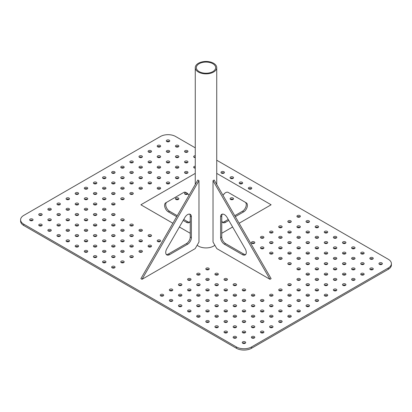<?xml version="1.0" encoding="UTF-8"?>
<svg xmlns="http://www.w3.org/2000/svg" width="412" height="412" viewBox="0 0 412 412"><rect width="100%" height="100%" fill="white"/><g stroke="black" fill="none" stroke-linecap="round" stroke-linejoin="round"><path stroke-width="0.62" d="M169.317 141.537A1.72 0.994 0 0 0 169.244 141.491A1.72 0.994 0 0 0 166.742 141.537M169.244 140.178A1.72 0.994 0 0 0 167.375 139.962A1.72 0.994 0 0 0 166.314 140.878A1.72 0.994 0 0 0 166.814 141.579A1.72 0.994 0 0 0 168.688 141.795A1.72 0.994 0 0 0 169.749 140.878A1.72 0.994 0 0 0 169.244 140.178M160.206 146.796A1.72 0.994 0 0 0 160.134 146.754A1.72 0.994 0 0 0 157.631 146.796M160.134 145.436A1.72 0.994 0 0 0 158.26 145.22A1.72 0.994 0 0 0 157.199 146.136A1.72 0.994 0 0 0 157.703 146.842A1.72 0.994 0 0 0 159.573 147.053A1.72 0.994 0 0 0 160.634 146.136A1.72 0.994 0 0 0 160.134 145.436M151.091 152.059A1.72 0.994 0 0 0 151.019 152.013A1.72 0.994 0 0 0 148.521 152.059M151.019 150.699A1.72 0.994 0 0 0 149.149 150.483A1.72 0.994 0 0 0 148.088 151.4A1.72 0.994 0 0 0 148.588 152.1A1.72 0.994 0 0 0 150.462 152.316A1.72 0.994 0 0 0 151.523 151.4A1.72 0.994 0 0 0 151.019 150.699M141.98 157.317A1.72 0.994 0 0 0 141.908 157.276A1.72 0.994 0 0 0 139.405 157.317M141.908 155.957A1.72 0.994 0 0 0 140.034 155.746A1.72 0.994 0 0 0 138.973 156.663A1.72 0.994 0 0 0 139.477 157.363A1.72 0.994 0 0 0 141.352 157.58A1.72 0.994 0 0 0 142.413 156.663A1.72 0.994 0 0 0 141.908 155.957M132.865 162.58A1.72 0.994 0 0 0 132.793 162.534A1.72 0.994 0 0 0 130.295 162.58M132.793 161.221A1.72 0.994 0 0 0 130.923 161.004A1.72 0.994 0 0 0 129.862 161.921A1.72 0.994 0 0 0 130.362 162.622A1.72 0.994 0 0 0 132.237 162.838A1.72 0.994 0 0 0 133.297 161.921A1.72 0.994 0 0 0 132.793 161.221M123.755 167.838A1.72 0.994 0 0 0 123.682 167.797A1.72 0.994 0 0 0 121.18 167.838M123.682 166.484A1.72 0.994 0 0 0 121.808 166.268A1.72 0.994 0 0 0 120.747 167.184A1.72 0.994 0 0 0 121.252 167.885A1.72 0.994 0 0 0 123.126 168.101A1.72 0.994 0 0 0 124.187 167.184A1.72 0.994 0 0 0 123.682 166.484M114.639 173.102A1.72 0.994 0 0 0 114.567 173.061A1.72 0.994 0 0 0 112.069 173.102M114.567 171.742A1.72 0.994 0 0 0 112.697 171.526A1.72 0.994 0 0 0 111.637 172.443A1.72 0.994 0 0 0 112.141 173.148A1.72 0.994 0 0 0 114.011 173.359A1.72 0.994 0 0 0 115.072 172.443A1.72 0.994 0 0 0 114.567 171.742M105.529 178.365A1.72 0.994 0 0 0 105.457 178.319A1.72 0.994 0 0 0 102.954 178.365M105.457 177.006A1.72 0.994 0 0 0 103.582 176.789A1.72 0.994 0 0 0 102.521 177.706A1.72 0.994 0 0 0 103.026 178.406A1.72 0.994 0 0 0 104.9 178.623A1.72 0.994 0 0 0 105.961 177.706A1.72 0.994 0 0 0 105.457 177.006M96.413 183.623A1.72 0.994 0 0 0 96.341 183.582A1.72 0.994 0 0 0 93.843 183.623M96.341 182.264A1.72 0.994 0 0 0 94.472 182.053A1.72 0.994 0 0 0 93.411 182.969A1.72 0.994 0 0 0 93.915 183.67A1.72 0.994 0 0 0 95.785 183.886A1.72 0.994 0 0 0 96.846 182.969A1.72 0.994 0 0 0 96.341 182.264M87.303 188.887A1.72 0.994 0 0 0 87.231 188.84A1.72 0.994 0 0 0 84.728 188.887M87.231 187.527A1.72 0.994 0 0 0 85.356 187.311A1.72 0.994 0 0 0 84.295 188.227A1.72 0.994 0 0 0 84.8 188.928A1.72 0.994 0 0 0 86.675 189.144A1.72 0.994 0 0 0 87.735 188.227A1.72 0.994 0 0 0 87.231 187.527M78.187 194.145A1.72 0.994 0 0 0 78.12 194.103A1.72 0.994 0 0 0 75.617 194.145M78.12 192.785A1.72 0.994 0 0 0 76.246 192.574A1.72 0.994 0 0 0 75.185 193.491A1.72 0.994 0 0 0 75.69 194.191A1.72 0.994 0 0 0 77.559 194.407A1.72 0.994 0 0 0 78.62 193.491A1.72 0.994 0 0 0 78.12 192.785M69.077 199.408A1.72 0.994 0 0 0 69.005 199.362A1.72 0.994 0 0 0 66.502 199.408M69.005 198.048A1.72 0.994 0 0 0 67.13 197.832A1.72 0.994 0 0 0 66.075 198.749A1.72 0.994 0 0 0 66.574 199.454A1.72 0.994 0 0 0 68.449 199.666A1.72 0.994 0 0 0 69.51 198.749A1.72 0.994 0 0 0 69.005 198.048M59.967 204.671A1.72 0.994 0 0 0 59.895 204.625A1.72 0.994 0 0 0 57.392 204.671M59.895 203.312A1.72 0.994 0 0 0 58.02 203.095A1.72 0.994 0 0 0 56.959 204.012A1.72 0.994 0 0 0 57.464 204.713A1.72 0.994 0 0 0 59.333 204.929A1.72 0.994 0 0 0 60.394 204.012A1.72 0.994 0 0 0 59.895 203.312M50.851 209.929A1.72 0.994 0 0 0 50.779 209.888A1.72 0.994 0 0 0 48.276 209.929M50.779 208.57A1.72 0.994 0 0 0 48.91 208.359A1.72 0.994 0 0 0 47.849 209.27A1.72 0.994 0 0 0 48.348 209.976A1.72 0.994 0 0 0 50.223 210.187A1.72 0.994 0 0 0 51.284 209.27A1.72 0.994 0 0 0 50.779 208.57M41.741 215.193A1.72 0.994 0 0 0 41.669 215.146A1.72 0.994 0 0 0 39.166 215.193M41.669 213.833A1.72 0.994 0 0 0 39.794 213.617A1.72 0.994 0 0 0 38.733 214.534A1.72 0.994 0 0 0 39.238 215.234A1.72 0.994 0 0 0 41.107 215.45A1.72 0.994 0 0 0 42.168 214.534A1.72 0.994 0 0 0 41.669 213.833M32.625 220.451A1.72 0.994 0 0 0 32.553 220.41A1.72 0.994 0 0 0 30.055 220.451M32.553 219.091A1.72 0.994 0 0 0 30.684 218.88A1.72 0.994 0 0 0 29.623 219.797A1.72 0.994 0 0 0 30.122 220.497A1.72 0.994 0 0 0 31.997 220.714A1.72 0.994 0 0 0 33.058 219.797A1.72 0.994 0 0 0 32.553 219.091M169.317 152.059A1.72 0.994 0 0 0 169.244 152.013A1.72 0.994 0 0 0 166.742 152.059M169.244 150.699A1.72 0.994 0 0 0 167.375 150.483A1.72 0.994 0 0 0 166.314 151.4A1.72 0.994 0 0 0 166.814 152.1A1.72 0.994 0 0 0 168.688 152.316A1.72 0.994 0 0 0 169.749 151.4A1.72 0.994 0 0 0 169.244 150.699M160.206 157.317A1.72 0.994 0 0 0 160.134 157.276A1.72 0.994 0 0 0 157.631 157.317M160.134 155.957A1.72 0.994 0 0 0 158.26 155.746A1.72 0.994 0 0 0 157.199 156.663A1.72 0.994 0 0 0 157.703 157.363A1.72 0.994 0 0 0 159.573 157.58A1.72 0.994 0 0 0 160.634 156.663A1.72 0.994 0 0 0 160.134 155.957M151.091 162.58A1.72 0.994 0 0 0 151.019 162.534A1.72 0.994 0 0 0 148.521 162.58M151.019 161.221A1.72 0.994 0 0 0 149.149 161.004A1.72 0.994 0 0 0 148.088 161.921A1.72 0.994 0 0 0 148.588 162.622A1.72 0.994 0 0 0 150.462 162.838A1.72 0.994 0 0 0 151.523 161.921A1.72 0.994 0 0 0 151.019 161.221M141.98 167.838A1.72 0.994 0 0 0 141.908 167.797A1.72 0.994 0 0 0 139.405 167.838M141.908 166.484A1.72 0.994 0 0 0 140.034 166.268A1.72 0.994 0 0 0 138.973 167.184A1.72 0.994 0 0 0 139.477 167.885A1.72 0.994 0 0 0 141.352 168.101A1.72 0.994 0 0 0 142.413 167.184A1.72 0.994 0 0 0 141.908 166.484M132.865 173.102A1.72 0.994 0 0 0 132.793 173.061A1.72 0.994 0 0 0 130.295 173.102M132.793 171.742A1.72 0.994 0 0 0 130.923 171.526A1.72 0.994 0 0 0 129.862 172.443A1.72 0.994 0 0 0 130.362 173.148A1.72 0.994 0 0 0 132.237 173.359A1.72 0.994 0 0 0 133.297 172.443A1.72 0.994 0 0 0 132.793 171.742M123.755 178.365A1.72 0.994 0 0 0 123.682 178.319A1.72 0.994 0 0 0 121.18 178.365M123.682 177.006A1.72 0.994 0 0 0 121.808 176.789A1.72 0.994 0 0 0 120.747 177.706A1.72 0.994 0 0 0 121.252 178.406A1.72 0.994 0 0 0 123.126 178.623A1.72 0.994 0 0 0 124.187 177.706A1.72 0.994 0 0 0 123.682 177.006M114.639 183.623A1.72 0.994 0 0 0 114.567 183.582A1.72 0.994 0 0 0 112.069 183.623M114.567 182.264A1.72 0.994 0 0 0 112.697 182.053A1.72 0.994 0 0 0 111.637 182.969A1.72 0.994 0 0 0 112.141 183.67A1.72 0.994 0 0 0 114.011 183.886A1.72 0.994 0 0 0 115.072 182.969A1.72 0.994 0 0 0 114.567 182.264M105.529 188.887A1.72 0.994 0 0 0 105.457 188.84A1.72 0.994 0 0 0 102.954 188.887M105.457 187.527A1.72 0.994 0 0 0 103.582 187.311A1.72 0.994 0 0 0 102.521 188.227A1.72 0.994 0 0 0 103.026 188.928A1.72 0.994 0 0 0 104.9 189.144A1.72 0.994 0 0 0 105.961 188.227A1.72 0.994 0 0 0 105.457 187.527M96.413 194.145A1.72 0.994 0 0 0 96.341 194.103A1.72 0.994 0 0 0 93.843 194.145M96.341 192.785A1.72 0.994 0 0 0 94.472 192.574A1.72 0.994 0 0 0 93.411 193.491A1.72 0.994 0 0 0 93.915 194.191A1.72 0.994 0 0 0 95.785 194.407A1.72 0.994 0 0 0 96.846 193.491A1.72 0.994 0 0 0 96.341 192.785M87.303 199.408A1.72 0.994 0 0 0 87.231 199.362A1.72 0.994 0 0 0 84.728 199.408M87.231 198.048A1.72 0.994 0 0 0 85.356 197.832A1.72 0.994 0 0 0 84.295 198.749A1.72 0.994 0 0 0 84.8 199.454A1.72 0.994 0 0 0 86.675 199.666A1.72 0.994 0 0 0 87.735 198.749A1.72 0.994 0 0 0 87.231 198.048M78.187 204.671A1.72 0.994 0 0 0 78.12 204.625A1.72 0.994 0 0 0 75.617 204.671M78.12 203.312A1.72 0.994 0 0 0 76.246 203.095A1.72 0.994 0 0 0 75.185 204.012A1.72 0.994 0 0 0 75.69 204.713A1.72 0.994 0 0 0 77.559 204.929A1.72 0.994 0 0 0 78.62 204.012A1.72 0.994 0 0 0 78.12 203.312M69.077 209.929A1.72 0.994 0 0 0 69.005 209.888A1.72 0.994 0 0 0 66.502 209.929M69.005 208.57A1.72 0.994 0 0 0 67.13 208.359A1.72 0.994 0 0 0 66.075 209.27A1.72 0.994 0 0 0 66.574 209.976A1.72 0.994 0 0 0 68.449 210.187A1.72 0.994 0 0 0 69.51 209.27A1.72 0.994 0 0 0 69.005 208.57M59.967 215.193A1.72 0.994 0 0 0 59.895 215.146A1.72 0.994 0 0 0 57.392 215.193M59.895 213.833A1.72 0.994 0 0 0 58.02 213.617A1.72 0.994 0 0 0 56.959 214.534A1.72 0.994 0 0 0 57.464 215.234A1.72 0.994 0 0 0 59.333 215.45A1.72 0.994 0 0 0 60.394 214.534A1.72 0.994 0 0 0 59.895 213.833M50.851 220.451A1.72 0.994 0 0 0 50.779 220.41A1.72 0.994 0 0 0 48.276 220.451M50.779 219.091A1.72 0.994 0 0 0 48.91 218.88A1.72 0.994 0 0 0 47.849 219.797A1.72 0.994 0 0 0 48.348 220.497A1.72 0.994 0 0 0 50.223 220.714A1.72 0.994 0 0 0 51.284 219.797A1.72 0.994 0 0 0 50.779 219.091M41.741 225.714A1.72 0.994 0 0 0 41.669 225.668A1.72 0.994 0 0 0 39.166 225.714M41.669 224.355A1.72 0.994 0 0 0 39.794 224.138A1.72 0.994 0 0 0 38.733 225.055A1.72 0.994 0 0 0 39.238 225.755A1.72 0.994 0 0 0 41.107 225.972A1.72 0.994 0 0 0 42.168 225.055A1.72 0.994 0 0 0 41.669 224.355M178.432 157.317A1.72 0.994 0 0 0 178.36 157.276A1.72 0.994 0 0 0 175.857 157.317M178.36 155.957A1.72 0.994 0 0 0 176.485 155.746A1.72 0.994 0 0 0 175.424 156.663A1.72 0.994 0 0 0 175.929 157.363A1.72 0.994 0 0 0 177.799 157.58A1.72 0.994 0 0 0 178.859 156.663A1.72 0.994 0 0 0 178.36 155.957M169.317 162.58A1.72 0.994 0 0 0 169.244 162.534A1.72 0.994 0 0 0 166.742 162.58M169.244 161.221A1.72 0.994 0 0 0 167.375 161.004A1.72 0.994 0 0 0 166.314 161.921A1.72 0.994 0 0 0 166.814 162.622A1.72 0.994 0 0 0 168.688 162.838A1.72 0.994 0 0 0 169.749 161.921A1.72 0.994 0 0 0 169.244 161.221M160.206 167.838A1.72 0.994 0 0 0 160.134 167.797A1.72 0.994 0 0 0 157.631 167.838M160.134 166.484A1.72 0.994 0 0 0 158.26 166.268A1.72 0.994 0 0 0 157.199 167.184A1.72 0.994 0 0 0 157.703 167.885A1.72 0.994 0 0 0 159.573 168.101A1.72 0.994 0 0 0 160.634 167.184A1.72 0.994 0 0 0 160.134 166.484M151.091 173.102A1.72 0.994 0 0 0 151.019 173.061A1.72 0.994 0 0 0 148.521 173.102M151.019 171.742A1.72 0.994 0 0 0 149.149 171.526A1.72 0.994 0 0 0 148.088 172.443A1.72 0.994 0 0 0 148.588 173.148A1.72 0.994 0 0 0 150.462 173.359A1.72 0.994 0 0 0 151.523 172.443A1.72 0.994 0 0 0 151.019 171.742M141.98 178.365A1.72 0.994 0 0 0 141.908 178.319A1.72 0.994 0 0 0 139.405 178.365M141.908 177.006A1.72 0.994 0 0 0 140.034 176.789A1.72 0.994 0 0 0 138.973 177.706A1.72 0.994 0 0 0 139.477 178.406A1.72 0.994 0 0 0 141.352 178.623A1.72 0.994 0 0 0 142.413 177.706A1.72 0.994 0 0 0 141.908 177.006M132.865 183.623A1.72 0.994 0 0 0 132.793 183.582A1.72 0.994 0 0 0 130.295 183.623M132.793 182.264A1.72 0.994 0 0 0 130.923 182.053A1.72 0.994 0 0 0 129.862 182.969A1.72 0.994 0 0 0 130.362 183.67A1.72 0.994 0 0 0 132.237 183.886A1.72 0.994 0 0 0 133.297 182.969A1.72 0.994 0 0 0 132.793 182.264M123.755 188.887A1.72 0.994 0 0 0 123.682 188.84A1.72 0.994 0 0 0 121.18 188.887M123.682 187.527A1.72 0.994 0 0 0 121.808 187.311A1.72 0.994 0 0 0 120.747 188.227A1.72 0.994 0 0 0 121.252 188.928A1.72 0.994 0 0 0 123.126 189.144A1.72 0.994 0 0 0 124.187 188.227A1.72 0.994 0 0 0 123.682 187.527M114.639 194.145A1.72 0.994 0 0 0 114.567 194.103A1.72 0.994 0 0 0 112.069 194.145M114.567 192.785A1.72 0.994 0 0 0 112.697 192.574A1.72 0.994 0 0 0 111.637 193.491A1.72 0.994 0 0 0 112.141 194.191A1.72 0.994 0 0 0 114.011 194.407A1.72 0.994 0 0 0 115.072 193.491A1.72 0.994 0 0 0 114.567 192.785M105.529 199.408A1.72 0.994 0 0 0 105.457 199.362A1.72 0.994 0 0 0 102.954 199.408M105.457 198.048A1.72 0.994 0 0 0 103.582 197.832A1.72 0.994 0 0 0 102.521 198.749A1.72 0.994 0 0 0 103.026 199.454A1.72 0.994 0 0 0 104.9 199.666A1.72 0.994 0 0 0 105.961 198.749A1.72 0.994 0 0 0 105.457 198.048M96.413 204.671A1.72 0.994 0 0 0 96.341 204.625A1.72 0.994 0 0 0 93.843 204.671M96.341 203.312A1.72 0.994 0 0 0 94.472 203.095A1.72 0.994 0 0 0 93.411 204.012A1.72 0.994 0 0 0 93.915 204.713A1.72 0.994 0 0 0 95.785 204.929A1.72 0.994 0 0 0 96.846 204.012A1.72 0.994 0 0 0 96.341 203.312M87.303 209.929A1.72 0.994 0 0 0 87.231 209.888A1.72 0.994 0 0 0 84.728 209.929M87.231 208.57A1.72 0.994 0 0 0 85.356 208.359A1.72 0.994 0 0 0 84.295 209.27A1.72 0.994 0 0 0 84.8 209.976A1.72 0.994 0 0 0 86.675 210.187A1.72 0.994 0 0 0 87.735 209.27A1.72 0.994 0 0 0 87.231 208.57M78.187 215.193A1.72 0.994 0 0 0 78.12 215.146A1.72 0.994 0 0 0 75.617 215.193M78.12 213.833A1.72 0.994 0 0 0 76.246 213.617A1.72 0.994 0 0 0 75.185 214.534A1.72 0.994 0 0 0 75.69 215.234A1.72 0.994 0 0 0 77.559 215.45A1.72 0.994 0 0 0 78.62 214.534A1.72 0.994 0 0 0 78.12 213.833M69.077 220.451A1.72 0.994 0 0 0 69.005 220.41A1.72 0.994 0 0 0 66.502 220.451M69.005 219.091A1.72 0.994 0 0 0 67.13 218.88A1.72 0.994 0 0 0 66.075 219.797A1.72 0.994 0 0 0 66.574 220.497A1.72 0.994 0 0 0 68.449 220.714A1.72 0.994 0 0 0 69.51 219.797A1.72 0.994 0 0 0 69.005 219.091M59.967 225.714A1.72 0.994 0 0 0 59.895 225.668A1.72 0.994 0 0 0 57.392 225.714M59.895 224.355A1.72 0.994 0 0 0 58.02 224.138A1.72 0.994 0 0 0 56.959 225.055A1.72 0.994 0 0 0 57.464 225.755A1.72 0.994 0 0 0 59.333 225.972A1.72 0.994 0 0 0 60.394 225.055A1.72 0.994 0 0 0 59.895 224.355M50.851 230.977A1.72 0.994 0 0 0 50.779 230.931A1.72 0.994 0 0 0 48.276 230.977M50.779 229.618A1.72 0.994 0 0 0 48.91 229.402A1.72 0.994 0 0 0 47.849 230.318A1.72 0.994 0 0 0 48.348 231.019A1.72 0.994 0 0 0 50.223 231.235A1.72 0.994 0 0 0 51.284 230.318A1.72 0.994 0 0 0 50.779 229.618M187.542 162.58A1.72 0.994 0 0 0 187.47 162.534A1.72 0.994 0 0 0 184.967 162.58M187.47 161.221A1.72 0.994 0 0 0 185.596 161.004A1.72 0.994 0 0 0 184.54 161.921A1.72 0.994 0 0 0 185.04 162.622A1.72 0.994 0 0 0 186.914 162.838A1.72 0.994 0 0 0 187.975 161.921A1.72 0.994 0 0 0 187.47 161.221M178.432 167.838A1.72 0.994 0 0 0 178.36 167.797A1.72 0.994 0 0 0 175.857 167.838M178.36 166.484A1.72 0.994 0 0 0 176.485 166.268A1.72 0.994 0 0 0 175.424 167.184A1.72 0.994 0 0 0 175.929 167.885A1.72 0.994 0 0 0 177.799 168.101A1.72 0.994 0 0 0 178.859 167.184A1.72 0.994 0 0 0 178.36 166.484M169.317 173.102A1.72 0.994 0 0 0 169.244 173.061A1.72 0.994 0 0 0 166.742 173.102M169.244 171.742A1.72 0.994 0 0 0 167.375 171.526A1.72 0.994 0 0 0 166.314 172.443A1.72 0.994 0 0 0 166.814 173.148A1.72 0.994 0 0 0 168.688 173.359A1.72 0.994 0 0 0 169.749 172.443A1.72 0.994 0 0 0 169.244 171.742M160.206 178.365A1.72 0.994 0 0 0 160.134 178.319A1.72 0.994 0 0 0 157.631 178.365M160.134 177.006A1.72 0.994 0 0 0 158.26 176.789A1.72 0.994 0 0 0 157.199 177.706A1.72 0.994 0 0 0 157.703 178.406A1.72 0.994 0 0 0 159.573 178.623A1.72 0.994 0 0 0 160.634 177.706A1.72 0.994 0 0 0 160.134 177.006M151.091 183.623A1.72 0.994 0 0 0 151.019 183.582A1.72 0.994 0 0 0 148.521 183.623M151.019 182.264A1.72 0.994 0 0 0 149.149 182.053A1.72 0.994 0 0 0 148.088 182.969A1.72 0.994 0 0 0 148.588 183.67A1.72 0.994 0 0 0 150.462 183.886A1.72 0.994 0 0 0 151.523 182.969A1.72 0.994 0 0 0 151.019 182.264M141.98 188.887A1.72 0.994 0 0 0 141.908 188.84A1.72 0.994 0 0 0 139.405 188.887M141.908 187.527A1.72 0.994 0 0 0 140.034 187.311A1.72 0.994 0 0 0 138.973 188.227A1.72 0.994 0 0 0 139.477 188.928A1.72 0.994 0 0 0 141.352 189.144A1.72 0.994 0 0 0 142.413 188.227A1.72 0.994 0 0 0 141.908 187.527M132.865 194.145A1.72 0.994 0 0 0 132.793 194.103A1.72 0.994 0 0 0 130.295 194.145M132.793 192.785A1.72 0.994 0 0 0 130.923 192.574A1.72 0.994 0 0 0 129.862 193.491A1.72 0.994 0 0 0 130.362 194.191A1.72 0.994 0 0 0 132.237 194.407A1.72 0.994 0 0 0 133.297 193.491A1.72 0.994 0 0 0 132.793 192.785M123.755 199.408A1.72 0.994 0 0 0 123.682 199.362A1.72 0.994 0 0 0 121.18 199.408M123.682 198.048A1.72 0.994 0 0 0 121.808 197.832A1.72 0.994 0 0 0 120.747 198.749A1.72 0.994 0 0 0 121.252 199.454A1.72 0.994 0 0 0 123.126 199.666A1.72 0.994 0 0 0 124.187 198.749A1.72 0.994 0 0 0 123.682 198.048M114.639 204.671A1.72 0.994 0 0 0 114.567 204.625A1.72 0.994 0 0 0 112.069 204.671M114.567 203.312A1.72 0.994 0 0 0 112.697 203.095A1.72 0.994 0 0 0 111.637 204.012A1.72 0.994 0 0 0 112.141 204.713A1.72 0.994 0 0 0 114.011 204.929A1.72 0.994 0 0 0 115.072 204.012A1.72 0.994 0 0 0 114.567 203.312M105.529 209.929A1.72 0.994 0 0 0 105.457 209.888A1.72 0.994 0 0 0 102.954 209.929M105.457 208.57A1.72 0.994 0 0 0 103.582 208.359A1.72 0.994 0 0 0 102.521 209.27A1.72 0.994 0 0 0 103.026 209.976A1.72 0.994 0 0 0 104.9 210.187A1.72 0.994 0 0 0 105.961 209.27A1.72 0.994 0 0 0 105.457 208.57M96.413 215.193A1.72 0.994 0 0 0 96.341 215.146A1.72 0.994 0 0 0 93.843 215.193M96.341 213.833A1.72 0.994 0 0 0 94.472 213.617A1.72 0.994 0 0 0 93.411 214.534A1.72 0.994 0 0 0 93.915 215.234A1.72 0.994 0 0 0 95.785 215.45A1.72 0.994 0 0 0 96.846 214.534A1.72 0.994 0 0 0 96.341 213.833M87.303 220.451A1.72 0.994 0 0 0 87.231 220.41A1.72 0.994 0 0 0 84.728 220.451M87.231 219.091A1.72 0.994 0 0 0 85.356 218.88A1.72 0.994 0 0 0 84.295 219.797A1.72 0.994 0 0 0 84.8 220.497A1.72 0.994 0 0 0 86.675 220.714A1.72 0.994 0 0 0 87.735 219.797A1.72 0.994 0 0 0 87.231 219.091M78.187 225.714A1.72 0.994 0 0 0 78.12 225.668A1.72 0.994 0 0 0 75.617 225.714M78.12 224.355A1.72 0.994 0 0 0 76.246 224.138A1.72 0.994 0 0 0 75.185 225.055A1.72 0.994 0 0 0 75.69 225.755A1.72 0.994 0 0 0 77.559 225.972A1.72 0.994 0 0 0 78.62 225.055A1.72 0.994 0 0 0 78.12 224.355M69.077 230.977A1.72 0.994 0 0 0 69.005 230.931A1.72 0.994 0 0 0 66.502 230.977M69.005 229.618A1.72 0.994 0 0 0 67.13 229.402A1.72 0.994 0 0 0 66.075 230.318A1.72 0.994 0 0 0 66.574 231.019A1.72 0.994 0 0 0 68.449 231.235A1.72 0.994 0 0 0 69.51 230.318A1.72 0.994 0 0 0 69.005 229.618M59.967 236.236A1.72 0.994 0 0 0 59.895 236.194A1.72 0.994 0 0 0 57.392 236.236M59.895 234.876A1.72 0.994 0 0 0 58.02 234.66A1.72 0.994 0 0 0 56.959 235.576A1.72 0.994 0 0 0 57.464 236.282A1.72 0.994 0 0 0 59.333 236.493A1.72 0.994 0 0 0 60.394 235.576A1.72 0.994 0 0 0 59.895 234.876M195.262 167.509A1.72 0.994 0 0 0 194.083 167.838M195.262 166.196A1.72 0.994 0 0 0 193.65 167.184A1.72 0.994 0 0 0 194.155 167.885A1.72 0.994 0 0 0 195.262 168.173M187.542 173.102A1.72 0.994 0 0 0 187.47 173.061A1.72 0.994 0 0 0 184.967 173.102M187.47 171.742A1.72 0.994 0 0 0 185.596 171.526A1.72 0.994 0 0 0 184.54 172.443A1.72 0.994 0 0 0 185.04 173.148A1.72 0.994 0 0 0 186.914 173.359A1.72 0.994 0 0 0 187.975 172.443A1.72 0.994 0 0 0 187.47 171.742M178.432 178.365A1.72 0.994 0 0 0 178.36 178.319A1.72 0.994 0 0 0 175.857 178.365M178.36 177.006A1.72 0.994 0 0 0 176.485 176.789A1.72 0.994 0 0 0 175.424 177.706A1.72 0.994 0 0 0 175.929 178.406A1.72 0.994 0 0 0 177.799 178.623A1.72 0.994 0 0 0 178.859 177.706A1.72 0.994 0 0 0 178.36 177.006M169.317 183.623A1.72 0.994 0 0 0 169.244 183.582A1.72 0.994 0 0 0 166.742 183.623M169.244 182.264A1.72 0.994 0 0 0 167.375 182.053A1.72 0.994 0 0 0 166.314 182.969A1.72 0.994 0 0 0 166.814 183.67A1.72 0.994 0 0 0 168.688 183.886A1.72 0.994 0 0 0 169.749 182.969A1.72 0.994 0 0 0 169.244 182.264M160.206 188.887A1.72 0.994 0 0 0 160.134 188.84A1.72 0.994 0 0 0 157.631 188.887M160.134 187.527A1.72 0.994 0 0 0 158.26 187.311A1.72 0.994 0 0 0 157.199 188.227A1.72 0.994 0 0 0 157.703 188.928A1.72 0.994 0 0 0 159.573 189.144A1.72 0.994 0 0 0 160.634 188.227A1.72 0.994 0 0 0 160.134 187.527M114.639 215.193A1.72 0.994 0 0 0 114.567 215.146A1.72 0.994 0 0 0 112.069 215.193M114.567 213.833A1.72 0.994 0 0 0 112.697 213.617A1.72 0.994 0 0 0 111.637 214.534A1.72 0.994 0 0 0 112.141 215.234A1.72 0.994 0 0 0 114.011 215.45A1.72 0.994 0 0 0 115.072 214.534A1.72 0.994 0 0 0 114.567 213.833M105.529 220.451A1.72 0.994 0 0 0 105.457 220.41A1.72 0.994 0 0 0 102.954 220.451M105.457 219.091A1.72 0.994 0 0 0 103.582 218.88A1.72 0.994 0 0 0 102.521 219.797A1.72 0.994 0 0 0 103.026 220.497A1.72 0.994 0 0 0 104.9 220.714A1.72 0.994 0 0 0 105.961 219.797A1.72 0.994 0 0 0 105.457 219.091M96.413 225.714A1.72 0.994 0 0 0 96.341 225.668A1.72 0.994 0 0 0 93.843 225.714M96.341 224.355A1.72 0.994 0 0 0 94.472 224.138A1.72 0.994 0 0 0 93.411 225.055A1.72 0.994 0 0 0 93.915 225.755A1.72 0.994 0 0 0 95.785 225.972A1.72 0.994 0 0 0 96.846 225.055A1.72 0.994 0 0 0 96.341 224.355M87.303 230.977A1.72 0.994 0 0 0 87.231 230.931A1.72 0.994 0 0 0 84.728 230.977M87.231 229.618A1.72 0.994 0 0 0 85.356 229.402A1.72 0.994 0 0 0 84.295 230.318A1.72 0.994 0 0 0 84.8 231.019A1.72 0.994 0 0 0 86.675 231.235A1.72 0.994 0 0 0 87.735 230.318A1.72 0.994 0 0 0 87.231 229.618M78.187 236.236A1.72 0.994 0 0 0 78.12 236.194A1.72 0.994 0 0 0 75.617 236.236M78.12 234.876A1.72 0.994 0 0 0 76.246 234.66A1.72 0.994 0 0 0 75.185 235.576A1.72 0.994 0 0 0 75.69 236.282A1.72 0.994 0 0 0 77.559 236.493A1.72 0.994 0 0 0 78.62 235.576A1.72 0.994 0 0 0 78.12 234.876M69.077 241.499A1.72 0.994 0 0 0 69.005 241.453A1.72 0.994 0 0 0 66.502 241.499M69.005 240.139A1.72 0.994 0 0 0 67.13 239.923A1.72 0.994 0 0 0 66.075 240.84A1.72 0.994 0 0 0 66.574 241.54A1.72 0.994 0 0 0 68.449 241.756A1.72 0.994 0 0 0 69.51 240.84A1.72 0.994 0 0 0 69.005 240.139M123.755 220.451A1.72 0.994 0 0 0 123.682 220.41A1.72 0.994 0 0 0 121.18 220.451M123.682 219.091A1.72 0.994 0 0 0 121.808 218.88A1.72 0.994 0 0 0 120.747 219.797A1.72 0.994 0 0 0 121.252 220.497A1.72 0.994 0 0 0 123.126 220.714A1.72 0.994 0 0 0 124.187 219.797A1.72 0.994 0 0 0 123.682 219.091M114.639 225.714A1.72 0.994 0 0 0 114.567 225.668A1.72 0.994 0 0 0 112.069 225.714M114.567 224.355A1.72 0.994 0 0 0 112.697 224.138A1.72 0.994 0 0 0 111.637 225.055A1.72 0.994 0 0 0 112.141 225.755A1.72 0.994 0 0 0 114.011 225.972A1.72 0.994 0 0 0 115.072 225.055A1.72 0.994 0 0 0 114.567 224.355M105.529 230.977A1.72 0.994 0 0 0 105.457 230.931A1.72 0.994 0 0 0 102.954 230.977M105.457 229.618A1.72 0.994 0 0 0 103.582 229.402A1.72 0.994 0 0 0 102.521 230.318A1.72 0.994 0 0 0 103.026 231.019A1.72 0.994 0 0 0 104.9 231.235A1.72 0.994 0 0 0 105.961 230.318A1.72 0.994 0 0 0 105.457 229.618M96.413 236.236A1.72 0.994 0 0 0 96.341 236.194A1.72 0.994 0 0 0 93.843 236.236M96.341 234.876A1.72 0.994 0 0 0 94.472 234.66A1.72 0.994 0 0 0 93.411 235.576A1.72 0.994 0 0 0 93.915 236.282A1.72 0.994 0 0 0 95.785 236.493A1.72 0.994 0 0 0 96.846 235.576A1.72 0.994 0 0 0 96.341 234.876M87.303 241.499A1.72 0.994 0 0 0 87.231 241.453A1.72 0.994 0 0 0 84.728 241.499M87.231 240.139A1.72 0.994 0 0 0 85.356 239.923A1.72 0.994 0 0 0 84.295 240.84A1.72 0.994 0 0 0 84.8 241.54A1.72 0.994 0 0 0 86.675 241.756A1.72 0.994 0 0 0 87.735 240.84A1.72 0.994 0 0 0 87.231 240.139M78.187 246.757A1.72 0.994 0 0 0 78.12 246.716A1.72 0.994 0 0 0 75.617 246.757M78.12 245.398A1.72 0.994 0 0 0 76.246 245.186A1.72 0.994 0 0 0 75.185 246.103A1.72 0.994 0 0 0 75.69 246.803A1.72 0.994 0 0 0 77.559 247.02A1.72 0.994 0 0 0 78.62 246.103A1.72 0.994 0 0 0 78.12 245.398M187.542 194.145A1.72 0.994 0 0 0 187.47 194.103A1.72 0.994 0 0 0 184.967 194.145M186.085 192.502A1.72 0.994 0 0 0 184.54 193.491A1.72 0.994 0 0 0 185.04 194.191A1.72 0.994 0 0 0 187.867 193.831M178.432 199.408A1.72 0.994 0 0 0 178.36 199.362A1.72 0.994 0 0 0 175.857 199.408M178.36 198.048A1.72 0.994 0 0 0 176.485 197.832A1.72 0.994 0 0 0 175.424 198.749A1.72 0.994 0 0 0 175.929 199.454A1.72 0.994 0 0 0 177.799 199.666A1.72 0.994 0 0 0 178.859 198.749A1.72 0.994 0 0 0 178.36 198.048M132.865 225.714A1.72 0.994 0 0 0 132.793 225.668A1.72 0.994 0 0 0 130.295 225.714M132.793 224.355A1.72 0.994 0 0 0 130.923 224.138A1.72 0.994 0 0 0 129.862 225.055A1.72 0.994 0 0 0 130.362 225.755A1.72 0.994 0 0 0 132.237 225.972A1.72 0.994 0 0 0 133.297 225.055A1.72 0.994 0 0 0 132.793 224.355M123.755 230.977A1.72 0.994 0 0 0 123.682 230.931A1.72 0.994 0 0 0 121.18 230.977M123.682 229.618A1.72 0.994 0 0 0 121.808 229.402A1.72 0.994 0 0 0 120.747 230.318A1.72 0.994 0 0 0 121.252 231.019A1.72 0.994 0 0 0 123.126 231.235A1.72 0.994 0 0 0 124.187 230.318A1.72 0.994 0 0 0 123.682 229.618M114.639 236.236A1.72 0.994 0 0 0 114.567 236.194A1.72 0.994 0 0 0 112.069 236.236M114.567 234.876A1.72 0.994 0 0 0 112.697 234.66A1.72 0.994 0 0 0 111.637 235.576A1.72 0.994 0 0 0 112.141 236.282A1.72 0.994 0 0 0 114.011 236.493A1.72 0.994 0 0 0 115.072 235.576A1.72 0.994 0 0 0 114.567 234.876M105.529 241.499A1.72 0.994 0 0 0 105.457 241.453A1.72 0.994 0 0 0 102.954 241.499M105.457 240.139A1.72 0.994 0 0 0 103.582 239.923A1.72 0.994 0 0 0 102.521 240.84A1.72 0.994 0 0 0 103.026 241.54A1.72 0.994 0 0 0 104.9 241.756A1.72 0.994 0 0 0 105.961 240.84A1.72 0.994 0 0 0 105.457 240.139M96.413 246.757A1.72 0.994 0 0 0 96.341 246.716A1.72 0.994 0 0 0 93.843 246.757M96.341 245.398A1.72 0.994 0 0 0 94.472 245.186A1.72 0.994 0 0 0 93.411 246.103A1.72 0.994 0 0 0 93.915 246.803A1.72 0.994 0 0 0 95.785 247.02A1.72 0.994 0 0 0 96.846 246.103A1.72 0.994 0 0 0 96.341 245.398M87.303 252.02A1.72 0.994 0 0 0 87.231 251.974A1.72 0.994 0 0 0 84.728 252.02M87.231 250.661A1.72 0.994 0 0 0 85.356 250.445A1.72 0.994 0 0 0 84.295 251.361A1.72 0.994 0 0 0 84.8 252.062A1.72 0.994 0 0 0 86.675 252.278A1.72 0.994 0 0 0 87.735 251.361A1.72 0.994 0 0 0 87.231 250.661M141.98 230.977A1.72 0.994 0 0 0 141.908 230.931A1.72 0.994 0 0 0 139.405 230.977M141.908 229.618A1.72 0.994 0 0 0 140.034 229.402A1.72 0.994 0 0 0 138.973 230.318A1.72 0.994 0 0 0 139.477 231.019A1.72 0.994 0 0 0 141.352 231.235A1.72 0.994 0 0 0 142.413 230.318A1.72 0.994 0 0 0 141.908 229.618M132.865 236.236A1.72 0.994 0 0 0 132.793 236.194A1.72 0.994 0 0 0 130.295 236.236M132.793 234.876A1.72 0.994 0 0 0 130.923 234.66A1.72 0.994 0 0 0 129.862 235.576A1.72 0.994 0 0 0 130.362 236.282A1.72 0.994 0 0 0 132.237 236.493A1.72 0.994 0 0 0 133.297 235.576A1.72 0.994 0 0 0 132.793 234.876M123.755 241.499A1.72 0.994 0 0 0 123.682 241.453A1.72 0.994 0 0 0 121.18 241.499M123.682 240.139A1.72 0.994 0 0 0 121.808 239.923A1.72 0.994 0 0 0 120.747 240.84A1.72 0.994 0 0 0 121.252 241.54A1.72 0.994 0 0 0 123.126 241.756A1.72 0.994 0 0 0 124.187 240.84A1.72 0.994 0 0 0 123.682 240.139M114.639 246.757A1.72 0.994 0 0 0 114.567 246.716A1.72 0.994 0 0 0 112.069 246.757M114.567 245.398A1.72 0.994 0 0 0 112.697 245.186A1.72 0.994 0 0 0 111.637 246.103A1.72 0.994 0 0 0 112.141 246.803A1.72 0.994 0 0 0 114.011 247.02A1.72 0.994 0 0 0 115.072 246.103A1.72 0.994 0 0 0 114.567 245.398M105.529 252.02A1.72 0.994 0 0 0 105.457 251.974A1.72 0.994 0 0 0 102.954 252.02M105.457 250.661A1.72 0.994 0 0 0 103.582 250.445A1.72 0.994 0 0 0 102.521 251.361A1.72 0.994 0 0 0 103.026 252.062A1.72 0.994 0 0 0 104.9 252.278A1.72 0.994 0 0 0 105.961 251.361A1.72 0.994 0 0 0 105.457 250.661M96.413 257.279A1.72 0.994 0 0 0 96.341 257.237A1.72 0.994 0 0 0 93.843 257.279M96.341 255.924A1.72 0.994 0 0 0 94.472 255.708A1.72 0.994 0 0 0 93.411 256.625A1.72 0.994 0 0 0 93.915 257.325A1.72 0.994 0 0 0 95.785 257.541A1.72 0.994 0 0 0 96.846 256.625A1.72 0.994 0 0 0 96.341 255.924M299.931 216.944A1.72 0.994 0 0 0 299.859 216.903A1.72 0.994 0 0 0 297.361 216.944M299.859 215.584A1.72 0.994 0 0 0 297.989 215.373A1.72 0.994 0 0 0 296.928 216.29A1.72 0.994 0 0 0 297.433 216.99A1.72 0.994 0 0 0 299.303 217.206A1.72 0.994 0 0 0 300.363 216.29A1.72 0.994 0 0 0 299.859 215.584M309.046 222.207A1.72 0.994 0 0 0 308.974 222.161A1.72 0.994 0 0 0 306.471 222.207M308.974 220.847A1.72 0.994 0 0 0 307.1 220.631A1.72 0.994 0 0 0 306.039 221.548A1.72 0.994 0 0 0 306.543 222.248A1.72 0.994 0 0 0 308.418 222.465A1.72 0.994 0 0 0 309.479 221.548A1.72 0.994 0 0 0 308.974 220.847M318.157 227.465A1.72 0.994 0 0 0 318.085 227.424A1.72 0.994 0 0 0 315.587 227.465M318.085 226.111A1.72 0.994 0 0 0 316.215 225.894A1.72 0.994 0 0 0 315.154 226.811A1.72 0.994 0 0 0 315.659 227.512A1.72 0.994 0 0 0 317.528 227.728A1.72 0.994 0 0 0 318.589 226.811A1.72 0.994 0 0 0 318.085 226.111M327.272 232.728A1.72 0.994 0 0 0 327.2 232.687A1.72 0.994 0 0 0 324.697 232.728M327.2 231.369A1.72 0.994 0 0 0 325.326 231.153A1.72 0.994 0 0 0 324.265 232.069A1.72 0.994 0 0 0 324.769 232.775A1.72 0.994 0 0 0 326.644 232.986A1.72 0.994 0 0 0 327.705 232.069A1.72 0.994 0 0 0 327.2 231.369M336.383 237.992A1.72 0.994 0 0 0 336.31 237.945A1.72 0.994 0 0 0 333.813 237.992M336.31 236.632A1.72 0.994 0 0 0 334.441 236.416A1.72 0.994 0 0 0 333.38 237.333A1.72 0.994 0 0 0 333.88 238.033A1.72 0.994 0 0 0 335.754 238.249A1.72 0.994 0 0 0 336.815 237.333A1.72 0.994 0 0 0 336.31 236.632M345.498 243.25A1.72 0.994 0 0 0 345.426 243.209A1.72 0.994 0 0 0 342.923 243.25M345.426 241.89A1.72 0.994 0 0 0 343.551 241.679A1.72 0.994 0 0 0 342.49 242.596A1.72 0.994 0 0 0 342.995 243.296A1.72 0.994 0 0 0 344.87 243.513A1.72 0.994 0 0 0 345.926 242.596A1.72 0.994 0 0 0 345.426 241.89M354.608 248.513A1.72 0.994 0 0 0 354.536 248.467A1.72 0.994 0 0 0 352.033 248.513M354.536 247.154A1.72 0.994 0 0 0 352.667 246.937A1.72 0.994 0 0 0 351.606 247.854A1.72 0.994 0 0 0 352.106 248.554A1.72 0.994 0 0 0 353.98 248.771A1.72 0.994 0 0 0 355.041 247.854A1.72 0.994 0 0 0 354.536 247.154M363.724 253.771A1.72 0.994 0 0 0 363.652 253.73A1.72 0.994 0 0 0 361.149 253.771M363.652 252.417A1.72 0.994 0 0 0 361.777 252.201A1.72 0.994 0 0 0 360.716 253.117A1.72 0.994 0 0 0 361.221 253.818A1.72 0.994 0 0 0 363.09 254.034A1.72 0.994 0 0 0 364.151 253.117A1.72 0.994 0 0 0 363.652 252.417M372.834 259.035A1.72 0.994 0 0 0 372.762 258.988A1.72 0.994 0 0 0 370.259 259.035M372.762 257.675A1.72 0.994 0 0 0 370.893 257.459A1.72 0.994 0 0 0 369.832 258.375A1.72 0.994 0 0 0 370.331 259.081A1.72 0.994 0 0 0 372.206 259.292A1.72 0.994 0 0 0 373.267 258.375A1.72 0.994 0 0 0 372.762 257.675M163.24 295.862A1.72 0.994 0 0 0 163.173 295.821A1.72 0.994 0 0 0 160.67 295.862M163.173 294.503A1.72 0.994 0 0 0 161.298 294.286A1.72 0.994 0 0 0 160.237 295.203A1.72 0.994 0 0 0 160.742 295.909A1.72 0.994 0 0 0 162.611 296.12A1.72 0.994 0 0 0 163.672 295.203A1.72 0.994 0 0 0 163.173 294.503M172.355 290.604A1.72 0.994 0 0 0 172.283 290.558A1.72 0.994 0 0 0 169.78 290.604M172.283 289.245A1.72 0.994 0 0 0 170.408 289.028A1.72 0.994 0 0 0 169.347 289.945A1.72 0.994 0 0 0 169.852 290.645A1.72 0.994 0 0 0 171.727 290.862A1.72 0.994 0 0 0 172.788 289.945A1.72 0.994 0 0 0 172.283 289.245M181.465 285.341A1.72 0.994 0 0 0 181.393 285.295A1.72 0.994 0 0 0 178.896 285.341M181.393 283.981A1.72 0.994 0 0 0 179.524 283.765A1.72 0.994 0 0 0 178.463 284.682A1.72 0.994 0 0 0 178.968 285.382A1.72 0.994 0 0 0 180.837 285.598A1.72 0.994 0 0 0 181.898 284.682A1.72 0.994 0 0 0 181.393 283.981M190.581 280.078A1.72 0.994 0 0 0 190.509 280.036A1.72 0.994 0 0 0 188.006 280.078M190.509 278.718A1.72 0.994 0 0 0 188.634 278.507A1.72 0.994 0 0 0 187.573 279.424A1.72 0.994 0 0 0 188.078 280.124A1.72 0.994 0 0 0 189.953 280.34A1.72 0.994 0 0 0 191.013 279.424A1.72 0.994 0 0 0 190.509 278.718M199.691 274.819A1.72 0.994 0 0 0 199.619 274.773A1.72 0.994 0 0 0 197.121 274.819M199.619 273.46A1.72 0.994 0 0 0 197.75 273.244A1.72 0.994 0 0 0 196.689 274.16A1.72 0.994 0 0 0 197.194 274.861A1.72 0.994 0 0 0 199.063 275.077A1.72 0.994 0 0 0 200.124 274.16A1.72 0.994 0 0 0 199.619 273.46M208.807 269.556A1.72 0.994 0 0 0 208.735 269.515A1.72 0.994 0 0 0 206.232 269.556M208.735 268.197A1.72 0.994 0 0 0 206.86 267.985A1.72 0.994 0 0 0 205.799 268.897A1.72 0.994 0 0 0 206.304 269.603A1.72 0.994 0 0 0 208.178 269.814A1.72 0.994 0 0 0 209.239 268.897A1.72 0.994 0 0 0 208.735 268.197M151.091 236.236A1.72 0.994 0 0 0 151.019 236.194A1.72 0.994 0 0 0 148.521 236.236M151.019 234.876A1.72 0.994 0 0 0 149.149 234.66A1.72 0.994 0 0 0 148.088 235.576A1.72 0.994 0 0 0 148.588 236.282A1.72 0.994 0 0 0 150.462 236.493A1.72 0.994 0 0 0 151.523 235.576A1.72 0.994 0 0 0 151.019 234.876M141.98 241.499A1.72 0.994 0 0 0 141.908 241.453A1.72 0.994 0 0 0 139.405 241.499M141.908 240.139A1.72 0.994 0 0 0 140.034 239.923A1.72 0.994 0 0 0 138.973 240.84A1.72 0.994 0 0 0 139.477 241.54A1.72 0.994 0 0 0 141.352 241.756A1.72 0.994 0 0 0 142.413 240.84A1.72 0.994 0 0 0 141.908 240.139M132.865 246.757A1.72 0.994 0 0 0 132.793 246.716A1.72 0.994 0 0 0 130.295 246.757M132.793 245.398A1.72 0.994 0 0 0 130.923 245.186A1.72 0.994 0 0 0 129.862 246.103A1.72 0.994 0 0 0 130.362 246.803A1.72 0.994 0 0 0 132.237 247.02A1.72 0.994 0 0 0 133.297 246.103A1.72 0.994 0 0 0 132.793 245.398M123.755 252.02A1.72 0.994 0 0 0 123.682 251.974A1.72 0.994 0 0 0 121.18 252.02M123.682 250.661A1.72 0.994 0 0 0 121.808 250.445A1.72 0.994 0 0 0 120.747 251.361A1.72 0.994 0 0 0 121.252 252.062A1.72 0.994 0 0 0 123.126 252.278A1.72 0.994 0 0 0 124.187 251.361A1.72 0.994 0 0 0 123.682 250.661M254.369 243.25A1.72 0.994 0 0 0 254.297 243.209A1.72 0.994 0 0 0 251.794 243.25M254.297 241.89A1.72 0.994 0 0 0 252.427 241.679A1.72 0.994 0 0 0 251.366 242.596A1.72 0.994 0 0 0 251.866 243.296A1.72 0.994 0 0 0 253.74 243.513A1.72 0.994 0 0 0 254.801 242.596A1.72 0.994 0 0 0 254.297 241.89M263.479 237.992A1.72 0.994 0 0 0 263.412 237.945A1.72 0.994 0 0 0 260.909 237.992M263.412 236.632A1.72 0.994 0 0 0 261.538 236.416A1.72 0.994 0 0 0 260.477 237.333A1.72 0.994 0 0 0 260.981 238.033A1.72 0.994 0 0 0 262.851 238.249A1.72 0.994 0 0 0 263.912 237.333A1.72 0.994 0 0 0 263.412 236.632M272.595 232.728A1.72 0.994 0 0 0 272.523 232.687A1.72 0.994 0 0 0 270.02 232.728M272.523 231.369A1.72 0.994 0 0 0 270.648 231.153A1.72 0.994 0 0 0 269.587 232.069A1.72 0.994 0 0 0 270.092 232.775A1.72 0.994 0 0 0 271.966 232.986A1.72 0.994 0 0 0 273.027 232.069A1.72 0.994 0 0 0 272.523 231.369M281.705 227.465A1.72 0.994 0 0 0 281.638 227.424A1.72 0.994 0 0 0 279.135 227.465M281.638 226.111A1.72 0.994 0 0 0 279.763 225.894A1.72 0.994 0 0 0 278.703 226.811A1.72 0.994 0 0 0 279.207 227.512A1.72 0.994 0 0 0 281.077 227.728A1.72 0.994 0 0 0 282.138 226.811A1.72 0.994 0 0 0 281.638 226.111M290.821 222.207A1.72 0.994 0 0 0 290.748 222.161A1.72 0.994 0 0 0 288.246 222.207M290.748 220.847A1.72 0.994 0 0 0 288.874 220.631A1.72 0.994 0 0 0 287.813 221.548A1.72 0.994 0 0 0 288.318 222.248A1.72 0.994 0 0 0 290.192 222.465A1.72 0.994 0 0 0 291.253 221.548A1.72 0.994 0 0 0 290.748 220.847M172.355 301.126A1.72 0.994 0 0 0 172.283 301.079A1.72 0.994 0 0 0 169.78 301.126M172.283 299.766A1.72 0.994 0 0 0 170.408 299.55A1.72 0.994 0 0 0 169.347 300.466A1.72 0.994 0 0 0 169.852 301.167A1.72 0.994 0 0 0 171.727 301.383A1.72 0.994 0 0 0 172.788 300.466A1.72 0.994 0 0 0 172.283 299.766M181.465 295.862A1.72 0.994 0 0 0 181.393 295.821A1.72 0.994 0 0 0 178.896 295.862M181.393 294.503A1.72 0.994 0 0 0 179.524 294.286A1.72 0.994 0 0 0 178.463 295.203A1.72 0.994 0 0 0 178.968 295.909A1.72 0.994 0 0 0 180.837 296.12A1.72 0.994 0 0 0 181.898 295.203A1.72 0.994 0 0 0 181.393 294.503M190.581 290.604A1.72 0.994 0 0 0 190.509 290.558A1.72 0.994 0 0 0 188.006 290.604M190.509 289.245A1.72 0.994 0 0 0 188.634 289.028A1.72 0.994 0 0 0 187.573 289.945A1.72 0.994 0 0 0 188.078 290.645A1.72 0.994 0 0 0 189.953 290.862A1.72 0.994 0 0 0 191.013 289.945A1.72 0.994 0 0 0 190.509 289.245M199.691 285.341A1.72 0.994 0 0 0 199.619 285.295A1.72 0.994 0 0 0 197.121 285.341M199.619 283.981A1.72 0.994 0 0 0 197.75 283.765A1.72 0.994 0 0 0 196.689 284.682A1.72 0.994 0 0 0 197.194 285.382A1.72 0.994 0 0 0 199.063 285.598A1.72 0.994 0 0 0 200.124 284.682A1.72 0.994 0 0 0 199.619 283.981M208.807 280.078A1.72 0.994 0 0 0 208.735 280.036A1.72 0.994 0 0 0 206.232 280.078M208.735 278.718A1.72 0.994 0 0 0 206.86 278.507A1.72 0.994 0 0 0 205.799 279.424A1.72 0.994 0 0 0 206.304 280.124A1.72 0.994 0 0 0 208.178 280.34A1.72 0.994 0 0 0 209.239 279.424A1.72 0.994 0 0 0 208.735 278.718M217.917 274.819A1.72 0.994 0 0 0 217.845 274.773A1.72 0.994 0 0 0 215.347 274.819M217.845 273.46A1.72 0.994 0 0 0 215.976 273.244A1.72 0.994 0 0 0 214.915 274.16A1.72 0.994 0 0 0 215.414 274.861A1.72 0.994 0 0 0 217.289 275.077A1.72 0.994 0 0 0 218.35 274.16A1.72 0.994 0 0 0 217.845 273.46M114.639 257.279A1.72 0.994 0 0 0 114.567 257.237A1.72 0.994 0 0 0 112.069 257.279M114.567 255.924A1.72 0.994 0 0 0 112.697 255.708A1.72 0.994 0 0 0 111.637 256.625A1.72 0.994 0 0 0 112.141 257.325A1.72 0.994 0 0 0 114.011 257.541A1.72 0.994 0 0 0 115.072 256.625A1.72 0.994 0 0 0 114.567 255.924M105.529 262.542A1.72 0.994 0 0 0 105.457 262.501A1.72 0.994 0 0 0 102.954 262.542M105.457 261.182A1.72 0.994 0 0 0 103.582 260.966A1.72 0.994 0 0 0 102.521 261.883A1.72 0.994 0 0 0 103.026 262.588A1.72 0.994 0 0 0 104.9 262.799A1.72 0.994 0 0 0 105.961 261.883A1.72 0.994 0 0 0 105.457 261.182M233.104 199.408A1.72 0.994 0 0 0 233.032 199.362A1.72 0.994 0 0 0 230.535 199.408M233.032 198.048A1.72 0.994 0 0 0 231.163 197.832A1.72 0.994 0 0 0 230.102 198.749A1.72 0.994 0 0 0 230.607 199.454A1.72 0.994 0 0 0 232.476 199.666A1.72 0.994 0 0 0 233.537 198.749A1.72 0.994 0 0 0 233.032 198.048M263.479 248.513A1.72 0.994 0 0 0 263.412 248.467A1.72 0.994 0 0 0 260.909 248.513M263.412 247.154A1.72 0.994 0 0 0 261.538 246.937A1.72 0.994 0 0 0 260.477 247.854A1.72 0.994 0 0 0 260.981 248.554A1.72 0.994 0 0 0 262.851 248.771A1.72 0.994 0 0 0 263.912 247.854A1.72 0.994 0 0 0 263.412 247.154M272.595 243.25A1.72 0.994 0 0 0 272.523 243.209A1.72 0.994 0 0 0 270.02 243.25M272.523 241.89A1.72 0.994 0 0 0 270.648 241.679A1.72 0.994 0 0 0 269.587 242.596A1.72 0.994 0 0 0 270.092 243.296A1.72 0.994 0 0 0 271.966 243.513A1.72 0.994 0 0 0 273.027 242.596A1.72 0.994 0 0 0 272.523 241.89M281.705 237.992A1.72 0.994 0 0 0 281.638 237.945A1.72 0.994 0 0 0 279.135 237.992M281.638 236.632A1.72 0.994 0 0 0 279.763 236.416A1.72 0.994 0 0 0 278.703 237.333A1.72 0.994 0 0 0 279.207 238.033A1.72 0.994 0 0 0 281.077 238.249A1.72 0.994 0 0 0 282.138 237.333A1.72 0.994 0 0 0 281.638 236.632M290.821 232.728A1.72 0.994 0 0 0 290.748 232.687A1.72 0.994 0 0 0 288.246 232.728M290.748 231.369A1.72 0.994 0 0 0 288.874 231.153A1.72 0.994 0 0 0 287.813 232.069A1.72 0.994 0 0 0 288.318 232.775A1.72 0.994 0 0 0 290.192 232.986A1.72 0.994 0 0 0 291.253 232.069A1.72 0.994 0 0 0 290.748 231.369M299.931 227.465A1.72 0.994 0 0 0 299.859 227.424A1.72 0.994 0 0 0 297.361 227.465M299.859 226.111A1.72 0.994 0 0 0 297.989 225.894A1.72 0.994 0 0 0 296.928 226.811A1.72 0.994 0 0 0 297.433 227.512A1.72 0.994 0 0 0 299.303 227.728A1.72 0.994 0 0 0 300.363 226.811A1.72 0.994 0 0 0 299.859 226.111M181.465 306.384A1.72 0.994 0 0 0 181.393 306.343A1.72 0.994 0 0 0 178.896 306.384M181.393 305.024A1.72 0.994 0 0 0 179.524 304.813A1.72 0.994 0 0 0 178.463 305.73A1.72 0.994 0 0 0 178.968 306.43A1.72 0.994 0 0 0 180.837 306.646A1.72 0.994 0 0 0 181.898 305.73A1.72 0.994 0 0 0 181.393 305.024M190.581 301.126A1.72 0.994 0 0 0 190.509 301.079A1.72 0.994 0 0 0 188.006 301.126M190.509 299.766A1.72 0.994 0 0 0 188.634 299.55A1.72 0.994 0 0 0 187.573 300.466A1.72 0.994 0 0 0 188.078 301.167A1.72 0.994 0 0 0 189.953 301.383A1.72 0.994 0 0 0 191.013 300.466A1.72 0.994 0 0 0 190.509 299.766M199.691 295.862A1.72 0.994 0 0 0 199.619 295.821A1.72 0.994 0 0 0 197.121 295.862M199.619 294.503A1.72 0.994 0 0 0 197.75 294.286A1.72 0.994 0 0 0 196.689 295.203A1.72 0.994 0 0 0 197.194 295.909A1.72 0.994 0 0 0 199.063 296.12A1.72 0.994 0 0 0 200.124 295.203A1.72 0.994 0 0 0 199.619 294.503M208.807 290.604A1.72 0.994 0 0 0 208.735 290.558A1.72 0.994 0 0 0 206.232 290.604M208.735 289.245A1.72 0.994 0 0 0 206.86 289.028A1.72 0.994 0 0 0 205.799 289.945A1.72 0.994 0 0 0 206.304 290.645A1.72 0.994 0 0 0 208.178 290.862A1.72 0.994 0 0 0 209.239 289.945A1.72 0.994 0 0 0 208.735 289.245M217.917 285.341A1.72 0.994 0 0 0 217.845 285.295A1.72 0.994 0 0 0 215.347 285.341M217.845 283.981A1.72 0.994 0 0 0 215.976 283.765A1.72 0.994 0 0 0 214.915 284.682A1.72 0.994 0 0 0 215.414 285.382A1.72 0.994 0 0 0 217.289 285.598A1.72 0.994 0 0 0 218.35 284.682A1.72 0.994 0 0 0 217.845 283.981M227.033 280.078A1.72 0.994 0 0 0 226.96 280.036A1.72 0.994 0 0 0 224.458 280.078M226.96 278.718A1.72 0.994 0 0 0 225.086 278.507A1.72 0.994 0 0 0 224.025 279.424A1.72 0.994 0 0 0 224.53 280.124A1.72 0.994 0 0 0 226.404 280.34A1.72 0.994 0 0 0 227.46 279.424A1.72 0.994 0 0 0 226.96 278.718M160.206 241.499A1.72 0.994 0 0 0 160.134 241.453A1.72 0.994 0 0 0 157.631 241.499M160.134 240.139A1.72 0.994 0 0 0 158.26 239.923A1.72 0.994 0 0 0 157.199 240.84A1.72 0.994 0 0 0 157.703 241.54A1.72 0.994 0 0 0 159.573 241.756A1.72 0.994 0 0 0 160.634 240.84A1.72 0.994 0 0 0 160.134 240.139M272.595 253.771A1.72 0.994 0 0 0 272.523 253.73A1.72 0.994 0 0 0 270.02 253.771M272.523 252.417A1.72 0.994 0 0 0 270.648 252.201A1.72 0.994 0 0 0 269.587 253.117A1.72 0.994 0 0 0 270.092 253.818A1.72 0.994 0 0 0 271.966 254.034A1.72 0.994 0 0 0 273.027 253.117A1.72 0.994 0 0 0 272.523 252.417M281.705 248.513A1.72 0.994 0 0 0 281.638 248.467A1.72 0.994 0 0 0 279.135 248.513M281.638 247.154A1.72 0.994 0 0 0 279.763 246.937A1.72 0.994 0 0 0 278.703 247.854A1.72 0.994 0 0 0 279.207 248.554A1.72 0.994 0 0 0 281.077 248.771A1.72 0.994 0 0 0 282.138 247.854A1.72 0.994 0 0 0 281.638 247.154M290.821 243.25A1.72 0.994 0 0 0 290.748 243.209A1.72 0.994 0 0 0 288.246 243.25M290.748 241.89A1.72 0.994 0 0 0 288.874 241.679A1.72 0.994 0 0 0 287.813 242.596A1.72 0.994 0 0 0 288.318 243.296A1.72 0.994 0 0 0 290.192 243.513A1.72 0.994 0 0 0 291.253 242.596A1.72 0.994 0 0 0 290.748 241.89M299.931 237.992A1.72 0.994 0 0 0 299.859 237.945A1.72 0.994 0 0 0 297.361 237.992M299.859 236.632A1.72 0.994 0 0 0 297.989 236.416A1.72 0.994 0 0 0 296.928 237.333A1.72 0.994 0 0 0 297.433 238.033A1.72 0.994 0 0 0 299.303 238.249A1.72 0.994 0 0 0 300.363 237.333A1.72 0.994 0 0 0 299.859 236.632M309.046 232.728A1.72 0.994 0 0 0 308.974 232.687A1.72 0.994 0 0 0 306.471 232.728M308.974 231.369A1.72 0.994 0 0 0 307.1 231.153A1.72 0.994 0 0 0 306.039 232.069A1.72 0.994 0 0 0 306.543 232.775A1.72 0.994 0 0 0 308.418 232.986A1.72 0.994 0 0 0 309.479 232.069A1.72 0.994 0 0 0 308.974 231.369M190.581 311.647A1.72 0.994 0 0 0 190.509 311.601A1.72 0.994 0 0 0 188.006 311.647M190.509 310.288A1.72 0.994 0 0 0 188.634 310.071A1.72 0.994 0 0 0 187.573 310.988A1.72 0.994 0 0 0 188.078 311.688A1.72 0.994 0 0 0 189.953 311.905A1.72 0.994 0 0 0 191.013 310.988A1.72 0.994 0 0 0 190.509 310.288M199.691 306.384A1.72 0.994 0 0 0 199.619 306.343A1.72 0.994 0 0 0 197.121 306.384M199.619 305.024A1.72 0.994 0 0 0 197.75 304.813A1.72 0.994 0 0 0 196.689 305.73A1.72 0.994 0 0 0 197.194 306.43A1.72 0.994 0 0 0 199.063 306.646A1.72 0.994 0 0 0 200.124 305.73A1.72 0.994 0 0 0 199.619 305.024M208.807 301.126A1.72 0.994 0 0 0 208.735 301.079A1.72 0.994 0 0 0 206.232 301.126M208.735 299.766A1.72 0.994 0 0 0 206.86 299.55A1.72 0.994 0 0 0 205.799 300.466A1.72 0.994 0 0 0 206.304 301.167A1.72 0.994 0 0 0 208.178 301.383A1.72 0.994 0 0 0 209.239 300.466A1.72 0.994 0 0 0 208.735 299.766M217.917 295.862A1.72 0.994 0 0 0 217.845 295.821A1.72 0.994 0 0 0 215.347 295.862M217.845 294.503A1.72 0.994 0 0 0 215.976 294.286A1.72 0.994 0 0 0 214.915 295.203A1.72 0.994 0 0 0 215.414 295.909A1.72 0.994 0 0 0 217.289 296.12A1.72 0.994 0 0 0 218.35 295.203A1.72 0.994 0 0 0 217.845 294.503M227.033 290.604A1.72 0.994 0 0 0 226.96 290.558A1.72 0.994 0 0 0 224.458 290.604M226.96 289.245A1.72 0.994 0 0 0 225.086 289.028A1.72 0.994 0 0 0 224.025 289.945A1.72 0.994 0 0 0 224.53 290.645A1.72 0.994 0 0 0 226.404 290.862A1.72 0.994 0 0 0 227.46 289.945A1.72 0.994 0 0 0 226.96 289.245M236.143 285.341A1.72 0.994 0 0 0 236.071 285.295A1.72 0.994 0 0 0 233.568 285.341M236.071 283.981A1.72 0.994 0 0 0 234.201 283.765A1.72 0.994 0 0 0 233.141 284.682A1.72 0.994 0 0 0 233.64 285.382A1.72 0.994 0 0 0 235.515 285.598A1.72 0.994 0 0 0 236.576 284.682A1.72 0.994 0 0 0 236.071 283.981M151.091 246.757A1.72 0.994 0 0 0 151.019 246.716A1.72 0.994 0 0 0 148.521 246.757M151.019 245.398A1.72 0.994 0 0 0 149.149 245.186A1.72 0.994 0 0 0 148.088 246.103A1.72 0.994 0 0 0 148.588 246.803A1.72 0.994 0 0 0 150.462 247.02A1.72 0.994 0 0 0 151.523 246.103A1.72 0.994 0 0 0 151.019 245.398M141.98 252.02A1.72 0.994 0 0 0 141.908 251.974A1.72 0.994 0 0 0 139.405 252.02M141.908 250.661A1.72 0.994 0 0 0 140.034 250.445A1.72 0.994 0 0 0 138.973 251.361A1.72 0.994 0 0 0 139.477 252.062A1.72 0.994 0 0 0 141.352 252.278A1.72 0.994 0 0 0 142.413 251.361A1.72 0.994 0 0 0 141.908 250.661M132.865 257.279A1.72 0.994 0 0 0 132.793 257.237A1.72 0.994 0 0 0 130.295 257.279M132.793 255.924A1.72 0.994 0 0 0 130.923 255.708A1.72 0.994 0 0 0 129.862 256.625A1.72 0.994 0 0 0 130.362 257.325A1.72 0.994 0 0 0 132.237 257.541A1.72 0.994 0 0 0 133.297 256.625A1.72 0.994 0 0 0 132.793 255.924M123.755 262.542A1.72 0.994 0 0 0 123.682 262.501A1.72 0.994 0 0 0 121.18 262.542M123.682 261.182A1.72 0.994 0 0 0 121.808 260.966A1.72 0.994 0 0 0 120.747 261.883A1.72 0.994 0 0 0 121.252 262.588A1.72 0.994 0 0 0 123.126 262.799A1.72 0.994 0 0 0 124.187 261.883A1.72 0.994 0 0 0 123.682 261.182M281.705 259.035A1.72 0.994 0 0 0 281.638 258.988A1.72 0.994 0 0 0 279.135 259.035M281.638 257.675A1.72 0.994 0 0 0 279.763 257.459A1.72 0.994 0 0 0 278.703 258.375A1.72 0.994 0 0 0 279.207 259.081A1.72 0.994 0 0 0 281.077 259.292A1.72 0.994 0 0 0 282.138 258.375A1.72 0.994 0 0 0 281.638 257.675M290.821 253.771A1.72 0.994 0 0 0 290.748 253.73A1.72 0.994 0 0 0 288.246 253.771M290.748 252.417A1.72 0.994 0 0 0 288.874 252.201A1.72 0.994 0 0 0 287.813 253.117A1.72 0.994 0 0 0 288.318 253.818A1.72 0.994 0 0 0 290.192 254.034A1.72 0.994 0 0 0 291.253 253.117A1.72 0.994 0 0 0 290.748 252.417M299.931 248.513A1.72 0.994 0 0 0 299.859 248.467A1.72 0.994 0 0 0 297.361 248.513M299.859 247.154A1.72 0.994 0 0 0 297.989 246.937A1.72 0.994 0 0 0 296.928 247.854A1.72 0.994 0 0 0 297.433 248.554A1.72 0.994 0 0 0 299.303 248.771A1.72 0.994 0 0 0 300.363 247.854A1.72 0.994 0 0 0 299.859 247.154M309.046 243.25A1.72 0.994 0 0 0 308.974 243.209A1.72 0.994 0 0 0 306.471 243.25M308.974 241.89A1.72 0.994 0 0 0 307.1 241.679A1.72 0.994 0 0 0 306.039 242.596A1.72 0.994 0 0 0 306.543 243.296A1.72 0.994 0 0 0 308.418 243.513A1.72 0.994 0 0 0 309.479 242.596A1.72 0.994 0 0 0 308.974 241.89M318.157 237.992A1.72 0.994 0 0 0 318.085 237.945A1.72 0.994 0 0 0 315.587 237.992M318.085 236.632A1.72 0.994 0 0 0 316.215 236.416A1.72 0.994 0 0 0 315.154 237.333A1.72 0.994 0 0 0 315.659 238.033A1.72 0.994 0 0 0 317.528 238.249A1.72 0.994 0 0 0 318.589 237.333A1.72 0.994 0 0 0 318.085 236.632M199.691 316.905A1.72 0.994 0 0 0 199.619 316.864A1.72 0.994 0 0 0 197.121 316.905M199.619 315.551A1.72 0.994 0 0 0 197.75 315.334A1.72 0.994 0 0 0 196.689 316.251A1.72 0.994 0 0 0 197.194 316.952A1.72 0.994 0 0 0 199.063 317.168A1.72 0.994 0 0 0 200.124 316.251A1.72 0.994 0 0 0 199.619 315.551M208.807 311.647A1.72 0.994 0 0 0 208.735 311.601A1.72 0.994 0 0 0 206.232 311.647M208.735 310.288A1.72 0.994 0 0 0 206.86 310.071A1.72 0.994 0 0 0 205.799 310.988A1.72 0.994 0 0 0 206.304 311.688A1.72 0.994 0 0 0 208.178 311.905A1.72 0.994 0 0 0 209.239 310.988A1.72 0.994 0 0 0 208.735 310.288M217.917 306.384A1.72 0.994 0 0 0 217.845 306.343A1.72 0.994 0 0 0 215.347 306.384M217.845 305.024A1.72 0.994 0 0 0 215.976 304.813A1.72 0.994 0 0 0 214.915 305.73A1.72 0.994 0 0 0 215.414 306.43A1.72 0.994 0 0 0 217.289 306.646A1.72 0.994 0 0 0 218.35 305.73A1.72 0.994 0 0 0 217.845 305.024M227.033 301.126A1.72 0.994 0 0 0 226.96 301.079A1.72 0.994 0 0 0 224.458 301.126M226.96 299.766A1.72 0.994 0 0 0 225.086 299.55A1.72 0.994 0 0 0 224.025 300.466A1.72 0.994 0 0 0 224.53 301.167A1.72 0.994 0 0 0 226.404 301.383A1.72 0.994 0 0 0 227.46 300.466A1.72 0.994 0 0 0 226.96 299.766M236.143 295.862A1.72 0.994 0 0 0 236.071 295.821A1.72 0.994 0 0 0 233.568 295.862M236.071 294.503A1.72 0.994 0 0 0 234.201 294.286A1.72 0.994 0 0 0 233.141 295.203A1.72 0.994 0 0 0 233.64 295.909A1.72 0.994 0 0 0 235.515 296.12A1.72 0.994 0 0 0 236.576 295.203A1.72 0.994 0 0 0 236.071 294.503M245.258 290.604A1.72 0.994 0 0 0 245.186 290.558A1.72 0.994 0 0 0 242.683 290.604M245.186 289.245A1.72 0.994 0 0 0 243.312 289.028A1.72 0.994 0 0 0 242.251 289.945A1.72 0.994 0 0 0 242.756 290.645A1.72 0.994 0 0 0 244.625 290.862A1.72 0.994 0 0 0 245.686 289.945A1.72 0.994 0 0 0 245.186 289.245M114.639 267.805A1.72 0.994 0 0 0 114.567 267.759A1.72 0.994 0 0 0 112.069 267.805M114.567 266.446A1.72 0.994 0 0 0 112.697 266.229A1.72 0.994 0 0 0 111.637 267.146A1.72 0.994 0 0 0 112.141 267.846A1.72 0.994 0 0 0 114.011 268.063A1.72 0.994 0 0 0 115.072 267.146A1.72 0.994 0 0 0 114.567 266.446M178.432 146.796A1.72 0.994 0 0 0 178.36 146.754A1.72 0.994 0 0 0 175.857 146.796M178.36 145.436A1.72 0.994 0 0 0 176.485 145.22A1.72 0.994 0 0 0 175.424 146.136A1.72 0.994 0 0 0 175.929 146.842A1.72 0.994 0 0 0 177.799 147.053A1.72 0.994 0 0 0 178.859 146.136A1.72 0.994 0 0 0 178.36 145.436M187.542 152.059A1.72 0.994 0 0 0 187.47 152.013A1.72 0.994 0 0 0 184.967 152.059M187.47 150.699A1.72 0.994 0 0 0 185.596 150.483A1.72 0.994 0 0 0 184.54 151.4A1.72 0.994 0 0 0 185.04 152.1A1.72 0.994 0 0 0 186.914 152.316A1.72 0.994 0 0 0 187.975 151.4A1.72 0.994 0 0 0 187.47 150.699M195.262 156.987A1.72 0.994 0 0 0 194.083 157.317M195.262 155.669A1.72 0.994 0 0 0 193.65 156.663A1.72 0.994 0 0 0 194.155 157.363A1.72 0.994 0 0 0 195.262 157.652M290.821 264.298A1.72 0.994 0 0 0 290.748 264.252A1.72 0.994 0 0 0 288.246 264.298M290.748 262.938A1.72 0.994 0 0 0 288.874 262.722A1.72 0.994 0 0 0 287.813 263.639A1.72 0.994 0 0 0 288.318 264.339A1.72 0.994 0 0 0 290.192 264.556A1.72 0.994 0 0 0 291.253 263.639A1.72 0.994 0 0 0 290.748 262.938M299.931 259.035A1.72 0.994 0 0 0 299.859 258.988A1.72 0.994 0 0 0 297.361 259.035M299.859 257.675A1.72 0.994 0 0 0 297.989 257.459A1.72 0.994 0 0 0 296.928 258.375A1.72 0.994 0 0 0 297.433 259.081A1.72 0.994 0 0 0 299.303 259.292A1.72 0.994 0 0 0 300.363 258.375A1.72 0.994 0 0 0 299.859 257.675M309.046 253.771A1.72 0.994 0 0 0 308.974 253.73A1.72 0.994 0 0 0 306.471 253.771M308.974 252.417A1.72 0.994 0 0 0 307.1 252.201A1.72 0.994 0 0 0 306.039 253.117A1.72 0.994 0 0 0 306.543 253.818A1.72 0.994 0 0 0 308.418 254.034A1.72 0.994 0 0 0 309.479 253.117A1.72 0.994 0 0 0 308.974 252.417M318.157 248.513A1.72 0.994 0 0 0 318.085 248.467A1.72 0.994 0 0 0 315.587 248.513M318.085 247.154A1.72 0.994 0 0 0 316.215 246.937A1.72 0.994 0 0 0 315.154 247.854A1.72 0.994 0 0 0 315.659 248.554A1.72 0.994 0 0 0 317.528 248.771A1.72 0.994 0 0 0 318.589 247.854A1.72 0.994 0 0 0 318.085 247.154M327.272 243.25A1.72 0.994 0 0 0 327.2 243.209A1.72 0.994 0 0 0 324.697 243.25M327.2 241.89A1.72 0.994 0 0 0 325.326 241.679A1.72 0.994 0 0 0 324.265 242.596A1.72 0.994 0 0 0 324.769 243.296A1.72 0.994 0 0 0 326.644 243.513A1.72 0.994 0 0 0 327.705 242.596A1.72 0.994 0 0 0 327.2 241.89M208.807 322.169A1.72 0.994 0 0 0 208.735 322.127A1.72 0.994 0 0 0 206.232 322.169M208.735 320.809A1.72 0.994 0 0 0 206.86 320.593A1.72 0.994 0 0 0 205.799 321.509A1.72 0.994 0 0 0 206.304 322.215A1.72 0.994 0 0 0 208.178 322.426A1.72 0.994 0 0 0 209.239 321.509A1.72 0.994 0 0 0 208.735 320.809M217.917 316.905A1.72 0.994 0 0 0 217.845 316.864A1.72 0.994 0 0 0 215.347 316.905M217.845 315.551A1.72 0.994 0 0 0 215.976 315.334A1.72 0.994 0 0 0 214.915 316.251A1.72 0.994 0 0 0 215.414 316.952A1.72 0.994 0 0 0 217.289 317.168A1.72 0.994 0 0 0 218.35 316.251A1.72 0.994 0 0 0 217.845 315.551M227.033 311.647A1.72 0.994 0 0 0 226.96 311.601A1.72 0.994 0 0 0 224.458 311.647M226.96 310.288A1.72 0.994 0 0 0 225.086 310.071A1.72 0.994 0 0 0 224.025 310.988A1.72 0.994 0 0 0 224.53 311.688A1.72 0.994 0 0 0 226.404 311.905A1.72 0.994 0 0 0 227.46 310.988A1.72 0.994 0 0 0 226.96 310.288M236.143 306.384A1.72 0.994 0 0 0 236.071 306.343A1.72 0.994 0 0 0 233.568 306.384M236.071 305.024A1.72 0.994 0 0 0 234.201 304.813A1.72 0.994 0 0 0 233.141 305.73A1.72 0.994 0 0 0 233.64 306.43A1.72 0.994 0 0 0 235.515 306.646A1.72 0.994 0 0 0 236.576 305.73A1.72 0.994 0 0 0 236.071 305.024M245.258 301.126A1.72 0.994 0 0 0 245.186 301.079A1.72 0.994 0 0 0 242.683 301.126M245.186 299.766A1.72 0.994 0 0 0 243.312 299.55A1.72 0.994 0 0 0 242.251 300.466A1.72 0.994 0 0 0 242.756 301.167A1.72 0.994 0 0 0 244.625 301.383A1.72 0.994 0 0 0 245.686 300.466A1.72 0.994 0 0 0 245.186 299.766M254.369 295.862A1.72 0.994 0 0 0 254.297 295.821A1.72 0.994 0 0 0 251.794 295.862M254.297 294.503A1.72 0.994 0 0 0 252.427 294.286A1.72 0.994 0 0 0 251.366 295.203A1.72 0.994 0 0 0 251.866 295.909A1.72 0.994 0 0 0 253.74 296.12A1.72 0.994 0 0 0 254.801 295.203A1.72 0.994 0 0 0 254.297 294.503M223.994 173.102A1.72 0.994 0 0 0 223.922 173.061A1.72 0.994 0 0 0 221.419 173.102M223.922 171.742A1.72 0.994 0 0 0 222.047 171.526A1.72 0.994 0 0 0 220.987 172.443A1.72 0.994 0 0 0 221.491 173.148A1.72 0.994 0 0 0 223.366 173.359A1.72 0.994 0 0 0 224.427 172.443A1.72 0.994 0 0 0 223.922 171.742M233.104 178.365A1.72 0.994 0 0 0 233.032 178.319A1.72 0.994 0 0 0 230.535 178.365M233.032 177.006A1.72 0.994 0 0 0 231.163 176.789A1.72 0.994 0 0 0 230.102 177.706A1.72 0.994 0 0 0 230.607 178.406A1.72 0.994 0 0 0 232.476 178.623A1.72 0.994 0 0 0 233.537 177.706A1.72 0.994 0 0 0 233.032 177.006M299.931 269.556A1.72 0.994 0 0 0 299.859 269.515A1.72 0.994 0 0 0 297.361 269.556M299.859 268.197A1.72 0.994 0 0 0 297.989 267.985A1.72 0.994 0 0 0 296.928 268.897A1.72 0.994 0 0 0 297.433 269.603A1.72 0.994 0 0 0 299.303 269.814A1.72 0.994 0 0 0 300.363 268.897A1.72 0.994 0 0 0 299.859 268.197M309.046 264.298A1.72 0.994 0 0 0 308.974 264.252A1.72 0.994 0 0 0 306.471 264.298M308.974 262.938A1.72 0.994 0 0 0 307.1 262.722A1.72 0.994 0 0 0 306.039 263.639A1.72 0.994 0 0 0 306.543 264.339A1.72 0.994 0 0 0 308.418 264.556A1.72 0.994 0 0 0 309.479 263.639A1.72 0.994 0 0 0 308.974 262.938M318.157 259.035A1.72 0.994 0 0 0 318.085 258.988A1.72 0.994 0 0 0 315.587 259.035M318.085 257.675A1.72 0.994 0 0 0 316.215 257.459A1.72 0.994 0 0 0 315.154 258.375A1.72 0.994 0 0 0 315.659 259.081A1.72 0.994 0 0 0 317.528 259.292A1.72 0.994 0 0 0 318.589 258.375A1.72 0.994 0 0 0 318.085 257.675M327.272 253.771A1.72 0.994 0 0 0 327.2 253.73A1.72 0.994 0 0 0 324.697 253.771M327.2 252.417A1.72 0.994 0 0 0 325.326 252.201A1.72 0.994 0 0 0 324.265 253.117A1.72 0.994 0 0 0 324.769 253.818A1.72 0.994 0 0 0 326.644 254.034A1.72 0.994 0 0 0 327.705 253.117A1.72 0.994 0 0 0 327.2 252.417M336.383 248.513A1.72 0.994 0 0 0 336.31 248.467A1.72 0.994 0 0 0 333.813 248.513M336.31 247.154A1.72 0.994 0 0 0 334.441 246.937A1.72 0.994 0 0 0 333.38 247.854A1.72 0.994 0 0 0 333.88 248.554A1.72 0.994 0 0 0 335.754 248.771A1.72 0.994 0 0 0 336.815 247.854A1.72 0.994 0 0 0 336.31 247.154M217.917 327.432A1.72 0.994 0 0 0 217.845 327.386A1.72 0.994 0 0 0 215.347 327.432M217.845 326.072A1.72 0.994 0 0 0 215.976 325.856A1.72 0.994 0 0 0 214.915 326.773A1.72 0.994 0 0 0 215.414 327.473A1.72 0.994 0 0 0 217.289 327.689A1.72 0.994 0 0 0 218.35 326.773A1.72 0.994 0 0 0 217.845 326.072M227.033 322.169A1.72 0.994 0 0 0 226.96 322.127A1.72 0.994 0 0 0 224.458 322.169M226.96 320.809A1.72 0.994 0 0 0 225.086 320.593A1.72 0.994 0 0 0 224.025 321.509A1.72 0.994 0 0 0 224.53 322.215A1.72 0.994 0 0 0 226.404 322.426A1.72 0.994 0 0 0 227.46 321.509A1.72 0.994 0 0 0 226.96 320.809M236.143 316.905A1.72 0.994 0 0 0 236.071 316.864A1.72 0.994 0 0 0 233.568 316.905M236.071 315.551A1.72 0.994 0 0 0 234.201 315.334A1.72 0.994 0 0 0 233.141 316.251A1.72 0.994 0 0 0 233.64 316.952A1.72 0.994 0 0 0 235.515 317.168A1.72 0.994 0 0 0 236.576 316.251A1.72 0.994 0 0 0 236.071 315.551M245.258 311.647A1.72 0.994 0 0 0 245.186 311.601A1.72 0.994 0 0 0 242.683 311.647M245.186 310.288A1.72 0.994 0 0 0 243.312 310.071A1.72 0.994 0 0 0 242.251 310.988A1.72 0.994 0 0 0 242.756 311.688A1.72 0.994 0 0 0 244.625 311.905A1.72 0.994 0 0 0 245.686 310.988A1.72 0.994 0 0 0 245.186 310.288M254.369 306.384A1.72 0.994 0 0 0 254.297 306.343A1.72 0.994 0 0 0 251.794 306.384M254.297 305.024A1.72 0.994 0 0 0 252.427 304.813A1.72 0.994 0 0 0 251.366 305.73A1.72 0.994 0 0 0 251.866 306.43A1.72 0.994 0 0 0 253.74 306.646A1.72 0.994 0 0 0 254.801 305.73A1.72 0.994 0 0 0 254.297 305.024M263.479 301.126A1.72 0.994 0 0 0 263.412 301.079A1.72 0.994 0 0 0 260.909 301.126M263.412 299.766A1.72 0.994 0 0 0 261.538 299.55A1.72 0.994 0 0 0 260.477 300.466A1.72 0.994 0 0 0 260.981 301.167A1.72 0.994 0 0 0 262.851 301.383A1.72 0.994 0 0 0 263.912 300.466A1.72 0.994 0 0 0 263.412 299.766M272.595 295.862A1.72 0.994 0 0 0 272.523 295.821A1.72 0.994 0 0 0 270.02 295.862M272.523 294.503A1.72 0.994 0 0 0 270.648 294.286A1.72 0.994 0 0 0 269.587 295.203A1.72 0.994 0 0 0 270.092 295.909A1.72 0.994 0 0 0 271.966 296.12A1.72 0.994 0 0 0 273.027 295.203A1.72 0.994 0 0 0 272.523 294.503M281.705 290.604A1.72 0.994 0 0 0 281.638 290.558A1.72 0.994 0 0 0 279.135 290.604M281.638 289.245A1.72 0.994 0 0 0 279.763 289.028A1.72 0.994 0 0 0 278.703 289.945A1.72 0.994 0 0 0 279.207 290.645A1.72 0.994 0 0 0 281.077 290.862A1.72 0.994 0 0 0 282.138 289.945A1.72 0.994 0 0 0 281.638 289.245M290.821 285.341A1.72 0.994 0 0 0 290.748 285.295A1.72 0.994 0 0 0 288.246 285.341M290.748 283.981A1.72 0.994 0 0 0 288.874 283.765A1.72 0.994 0 0 0 287.813 284.682A1.72 0.994 0 0 0 288.318 285.382A1.72 0.994 0 0 0 290.192 285.598A1.72 0.994 0 0 0 291.253 284.682A1.72 0.994 0 0 0 290.748 283.981M299.931 280.078A1.72 0.994 0 0 0 299.859 280.036A1.72 0.994 0 0 0 297.361 280.078M299.859 278.718A1.72 0.994 0 0 0 297.989 278.507A1.72 0.994 0 0 0 296.928 279.424A1.72 0.994 0 0 0 297.433 280.124A1.72 0.994 0 0 0 299.303 280.34A1.72 0.994 0 0 0 300.363 279.424A1.72 0.994 0 0 0 299.859 278.718M309.046 274.819A1.72 0.994 0 0 0 308.974 274.773A1.72 0.994 0 0 0 306.471 274.819M308.974 273.46A1.72 0.994 0 0 0 307.1 273.244A1.72 0.994 0 0 0 306.039 274.16A1.72 0.994 0 0 0 306.543 274.861A1.72 0.994 0 0 0 308.418 275.077A1.72 0.994 0 0 0 309.479 274.16A1.72 0.994 0 0 0 308.974 273.46M318.157 269.556A1.72 0.994 0 0 0 318.085 269.515A1.72 0.994 0 0 0 315.587 269.556M318.085 268.197A1.72 0.994 0 0 0 316.215 267.985A1.72 0.994 0 0 0 315.154 268.897A1.72 0.994 0 0 0 315.659 269.603A1.72 0.994 0 0 0 317.528 269.814A1.72 0.994 0 0 0 318.589 268.897A1.72 0.994 0 0 0 318.085 268.197M327.272 264.298A1.72 0.994 0 0 0 327.2 264.252A1.72 0.994 0 0 0 324.697 264.298M327.2 262.938A1.72 0.994 0 0 0 325.326 262.722A1.72 0.994 0 0 0 324.265 263.639A1.72 0.994 0 0 0 324.769 264.339A1.72 0.994 0 0 0 326.644 264.556A1.72 0.994 0 0 0 327.705 263.639A1.72 0.994 0 0 0 327.2 262.938M336.383 259.035A1.72 0.994 0 0 0 336.31 258.988A1.72 0.994 0 0 0 333.813 259.035M336.31 257.675A1.72 0.994 0 0 0 334.441 257.459A1.72 0.994 0 0 0 333.38 258.375A1.72 0.994 0 0 0 333.88 259.081A1.72 0.994 0 0 0 335.754 259.292A1.72 0.994 0 0 0 336.815 258.375A1.72 0.994 0 0 0 336.31 257.675M345.498 253.771A1.72 0.994 0 0 0 345.426 253.73A1.72 0.994 0 0 0 342.923 253.771M345.426 252.417A1.72 0.994 0 0 0 343.551 252.201A1.72 0.994 0 0 0 342.49 253.117A1.72 0.994 0 0 0 342.995 253.818A1.72 0.994 0 0 0 344.87 254.034A1.72 0.994 0 0 0 345.926 253.117A1.72 0.994 0 0 0 345.426 252.417M227.033 332.69A1.72 0.994 0 0 0 226.96 332.649A1.72 0.994 0 0 0 224.458 332.69M226.96 331.33A1.72 0.994 0 0 0 225.086 331.119A1.72 0.994 0 0 0 224.025 332.036A1.72 0.994 0 0 0 224.53 332.736A1.72 0.994 0 0 0 226.404 332.953A1.72 0.994 0 0 0 227.46 332.036A1.72 0.994 0 0 0 226.96 331.33M236.143 327.432A1.72 0.994 0 0 0 236.071 327.386A1.72 0.994 0 0 0 233.568 327.432M236.071 326.072A1.72 0.994 0 0 0 234.201 325.856A1.72 0.994 0 0 0 233.141 326.773A1.72 0.994 0 0 0 233.64 327.473A1.72 0.994 0 0 0 235.515 327.689A1.72 0.994 0 0 0 236.576 326.773A1.72 0.994 0 0 0 236.071 326.072M245.258 322.169A1.72 0.994 0 0 0 245.186 322.127A1.72 0.994 0 0 0 242.683 322.169M245.186 320.809A1.72 0.994 0 0 0 243.312 320.593A1.72 0.994 0 0 0 242.251 321.509A1.72 0.994 0 0 0 242.756 322.215A1.72 0.994 0 0 0 244.625 322.426A1.72 0.994 0 0 0 245.686 321.509A1.72 0.994 0 0 0 245.186 320.809M254.369 316.905A1.72 0.994 0 0 0 254.297 316.864A1.72 0.994 0 0 0 251.794 316.905M254.297 315.551A1.72 0.994 0 0 0 252.427 315.334A1.72 0.994 0 0 0 251.366 316.251A1.72 0.994 0 0 0 251.866 316.952A1.72 0.994 0 0 0 253.74 317.168A1.72 0.994 0 0 0 254.801 316.251A1.72 0.994 0 0 0 254.297 315.551M263.479 311.647A1.72 0.994 0 0 0 263.412 311.601A1.72 0.994 0 0 0 260.909 311.647M263.412 310.288A1.72 0.994 0 0 0 261.538 310.071A1.72 0.994 0 0 0 260.477 310.988A1.72 0.994 0 0 0 260.981 311.688A1.72 0.994 0 0 0 262.851 311.905A1.72 0.994 0 0 0 263.912 310.988A1.72 0.994 0 0 0 263.412 310.288M272.595 306.384A1.72 0.994 0 0 0 272.523 306.343A1.72 0.994 0 0 0 270.02 306.384M272.523 305.024A1.72 0.994 0 0 0 270.648 304.813A1.72 0.994 0 0 0 269.587 305.73A1.72 0.994 0 0 0 270.092 306.43A1.72 0.994 0 0 0 271.966 306.646A1.72 0.994 0 0 0 273.027 305.73A1.72 0.994 0 0 0 272.523 305.024M281.705 301.126A1.72 0.994 0 0 0 281.638 301.079A1.72 0.994 0 0 0 279.135 301.126M281.638 299.766A1.72 0.994 0 0 0 279.763 299.55A1.72 0.994 0 0 0 278.703 300.466A1.72 0.994 0 0 0 279.207 301.167A1.72 0.994 0 0 0 281.077 301.383A1.72 0.994 0 0 0 282.138 300.466A1.72 0.994 0 0 0 281.638 299.766M290.821 295.862A1.72 0.994 0 0 0 290.748 295.821A1.72 0.994 0 0 0 288.246 295.862M290.748 294.503A1.72 0.994 0 0 0 288.874 294.286A1.72 0.994 0 0 0 287.813 295.203A1.72 0.994 0 0 0 288.318 295.909A1.72 0.994 0 0 0 290.192 296.12A1.72 0.994 0 0 0 291.253 295.203A1.72 0.994 0 0 0 290.748 294.503M299.931 290.604A1.72 0.994 0 0 0 299.859 290.558A1.72 0.994 0 0 0 297.361 290.604M299.859 289.245A1.72 0.994 0 0 0 297.989 289.028A1.72 0.994 0 0 0 296.928 289.945A1.72 0.994 0 0 0 297.433 290.645A1.72 0.994 0 0 0 299.303 290.862A1.72 0.994 0 0 0 300.363 289.945A1.72 0.994 0 0 0 299.859 289.245M309.046 285.341A1.72 0.994 0 0 0 308.974 285.295A1.72 0.994 0 0 0 306.471 285.341M308.974 283.981A1.72 0.994 0 0 0 307.1 283.765A1.72 0.994 0 0 0 306.039 284.682A1.72 0.994 0 0 0 306.543 285.382A1.72 0.994 0 0 0 308.418 285.598A1.72 0.994 0 0 0 309.479 284.682A1.72 0.994 0 0 0 308.974 283.981M318.157 280.078A1.72 0.994 0 0 0 318.085 280.036A1.72 0.994 0 0 0 315.587 280.078M318.085 278.718A1.72 0.994 0 0 0 316.215 278.507A1.72 0.994 0 0 0 315.154 279.424A1.72 0.994 0 0 0 315.659 280.124A1.72 0.994 0 0 0 317.528 280.34A1.72 0.994 0 0 0 318.589 279.424A1.72 0.994 0 0 0 318.085 278.718M327.272 274.819A1.72 0.994 0 0 0 327.2 274.773A1.72 0.994 0 0 0 324.697 274.819M327.2 273.46A1.72 0.994 0 0 0 325.326 273.244A1.72 0.994 0 0 0 324.265 274.16A1.72 0.994 0 0 0 324.769 274.861A1.72 0.994 0 0 0 326.644 275.077A1.72 0.994 0 0 0 327.705 274.16A1.72 0.994 0 0 0 327.2 273.46M336.383 269.556A1.72 0.994 0 0 0 336.31 269.515A1.72 0.994 0 0 0 333.813 269.556M336.31 268.197A1.72 0.994 0 0 0 334.441 267.985A1.72 0.994 0 0 0 333.38 268.897A1.72 0.994 0 0 0 333.88 269.603A1.72 0.994 0 0 0 335.754 269.814A1.72 0.994 0 0 0 336.815 268.897A1.72 0.994 0 0 0 336.31 268.197M345.498 264.298A1.72 0.994 0 0 0 345.426 264.252A1.72 0.994 0 0 0 342.923 264.298M345.426 262.938A1.72 0.994 0 0 0 343.551 262.722A1.72 0.994 0 0 0 342.49 263.639A1.72 0.994 0 0 0 342.995 264.339A1.72 0.994 0 0 0 344.87 264.556A1.72 0.994 0 0 0 345.926 263.639A1.72 0.994 0 0 0 345.426 262.938M354.608 259.035A1.72 0.994 0 0 0 354.536 258.988A1.72 0.994 0 0 0 352.033 259.035M354.536 257.675A1.72 0.994 0 0 0 352.667 257.459A1.72 0.994 0 0 0 351.606 258.375A1.72 0.994 0 0 0 352.106 259.081A1.72 0.994 0 0 0 353.98 259.292A1.72 0.994 0 0 0 355.041 258.375A1.72 0.994 0 0 0 354.536 257.675M236.143 337.953A1.72 0.994 0 0 0 236.071 337.907A1.72 0.994 0 0 0 233.568 337.953M236.071 336.594A1.72 0.994 0 0 0 234.201 336.377A1.72 0.994 0 0 0 233.141 337.294A1.72 0.994 0 0 0 233.64 337.994A1.72 0.994 0 0 0 235.515 338.211A1.72 0.994 0 0 0 236.576 337.294A1.72 0.994 0 0 0 236.071 336.594M245.258 332.69A1.72 0.994 0 0 0 245.186 332.649A1.72 0.994 0 0 0 242.683 332.69M245.186 331.33A1.72 0.994 0 0 0 243.312 331.119A1.72 0.994 0 0 0 242.251 332.036A1.72 0.994 0 0 0 242.756 332.736A1.72 0.994 0 0 0 244.625 332.953A1.72 0.994 0 0 0 245.686 332.036A1.72 0.994 0 0 0 245.186 331.33M254.369 327.432A1.72 0.994 0 0 0 254.297 327.386A1.72 0.994 0 0 0 251.794 327.432M254.297 326.072A1.72 0.994 0 0 0 252.427 325.856A1.72 0.994 0 0 0 251.366 326.773A1.72 0.994 0 0 0 251.866 327.473A1.72 0.994 0 0 0 253.74 327.689A1.72 0.994 0 0 0 254.801 326.773A1.72 0.994 0 0 0 254.297 326.072M263.479 322.169A1.72 0.994 0 0 0 263.412 322.127A1.72 0.994 0 0 0 260.909 322.169M263.412 320.809A1.72 0.994 0 0 0 261.538 320.593A1.72 0.994 0 0 0 260.477 321.509A1.72 0.994 0 0 0 260.981 322.215A1.72 0.994 0 0 0 262.851 322.426A1.72 0.994 0 0 0 263.912 321.509A1.72 0.994 0 0 0 263.412 320.809M272.595 316.905A1.72 0.994 0 0 0 272.523 316.864A1.72 0.994 0 0 0 270.02 316.905M272.523 315.551A1.72 0.994 0 0 0 270.648 315.334A1.72 0.994 0 0 0 269.587 316.251A1.72 0.994 0 0 0 270.092 316.952A1.72 0.994 0 0 0 271.966 317.168A1.72 0.994 0 0 0 273.027 316.251A1.72 0.994 0 0 0 272.523 315.551M281.705 311.647A1.72 0.994 0 0 0 281.638 311.601A1.72 0.994 0 0 0 279.135 311.647M281.638 310.288A1.72 0.994 0 0 0 279.763 310.071A1.72 0.994 0 0 0 278.703 310.988A1.72 0.994 0 0 0 279.207 311.688A1.72 0.994 0 0 0 281.077 311.905A1.72 0.994 0 0 0 282.138 310.988A1.72 0.994 0 0 0 281.638 310.288M290.821 306.384A1.72 0.994 0 0 0 290.748 306.343A1.72 0.994 0 0 0 288.246 306.384M290.748 305.024A1.72 0.994 0 0 0 288.874 304.813A1.72 0.994 0 0 0 287.813 305.73A1.72 0.994 0 0 0 288.318 306.43A1.72 0.994 0 0 0 290.192 306.646A1.72 0.994 0 0 0 291.253 305.73A1.72 0.994 0 0 0 290.748 305.024M299.931 301.126A1.72 0.994 0 0 0 299.859 301.079A1.72 0.994 0 0 0 297.361 301.126M299.859 299.766A1.72 0.994 0 0 0 297.989 299.55A1.72 0.994 0 0 0 296.928 300.466A1.72 0.994 0 0 0 297.433 301.167A1.72 0.994 0 0 0 299.303 301.383A1.72 0.994 0 0 0 300.363 300.466A1.72 0.994 0 0 0 299.859 299.766M309.046 295.862A1.72 0.994 0 0 0 308.974 295.821A1.72 0.994 0 0 0 306.471 295.862M308.974 294.503A1.72 0.994 0 0 0 307.1 294.286A1.72 0.994 0 0 0 306.039 295.203A1.72 0.994 0 0 0 306.543 295.909A1.72 0.994 0 0 0 308.418 296.12A1.72 0.994 0 0 0 309.479 295.203A1.72 0.994 0 0 0 308.974 294.503M318.157 290.604A1.72 0.994 0 0 0 318.085 290.558A1.72 0.994 0 0 0 315.587 290.604M318.085 289.245A1.72 0.994 0 0 0 316.215 289.028A1.72 0.994 0 0 0 315.154 289.945A1.72 0.994 0 0 0 315.659 290.645A1.72 0.994 0 0 0 317.528 290.862A1.72 0.994 0 0 0 318.589 289.945A1.72 0.994 0 0 0 318.085 289.245M327.272 285.341A1.72 0.994 0 0 0 327.2 285.295A1.72 0.994 0 0 0 324.697 285.341M327.2 283.981A1.72 0.994 0 0 0 325.326 283.765A1.72 0.994 0 0 0 324.265 284.682A1.72 0.994 0 0 0 324.769 285.382A1.72 0.994 0 0 0 326.644 285.598A1.72 0.994 0 0 0 327.705 284.682A1.72 0.994 0 0 0 327.2 283.981M336.383 280.078A1.72 0.994 0 0 0 336.31 280.036A1.72 0.994 0 0 0 333.813 280.078M336.31 278.718A1.72 0.994 0 0 0 334.441 278.507A1.72 0.994 0 0 0 333.38 279.424A1.72 0.994 0 0 0 333.88 280.124A1.72 0.994 0 0 0 335.754 280.34A1.72 0.994 0 0 0 336.815 279.424A1.72 0.994 0 0 0 336.31 278.718M345.498 274.819A1.72 0.994 0 0 0 345.426 274.773A1.72 0.994 0 0 0 342.923 274.819M345.426 273.46A1.72 0.994 0 0 0 343.551 273.244A1.72 0.994 0 0 0 342.49 274.16A1.72 0.994 0 0 0 342.995 274.861A1.72 0.994 0 0 0 344.87 275.077A1.72 0.994 0 0 0 345.926 274.16A1.72 0.994 0 0 0 345.426 273.46M354.608 269.556A1.72 0.994 0 0 0 354.536 269.515A1.72 0.994 0 0 0 352.033 269.556M354.536 268.197A1.72 0.994 0 0 0 352.667 267.985A1.72 0.994 0 0 0 351.606 268.897A1.72 0.994 0 0 0 352.106 269.603A1.72 0.994 0 0 0 353.98 269.814A1.72 0.994 0 0 0 355.041 268.897A1.72 0.994 0 0 0 354.536 268.197M363.724 264.298A1.72 0.994 0 0 0 363.652 264.252A1.72 0.994 0 0 0 361.149 264.298M363.652 262.938A1.72 0.994 0 0 0 361.777 262.722A1.72 0.994 0 0 0 360.716 263.639A1.72 0.994 0 0 0 361.221 264.339A1.72 0.994 0 0 0 363.09 264.556A1.72 0.994 0 0 0 364.151 263.639A1.72 0.994 0 0 0 363.652 262.938M245.258 343.211A1.72 0.994 0 0 0 245.186 343.17A1.72 0.994 0 0 0 242.683 343.211M245.186 341.857A1.72 0.994 0 0 0 243.312 341.641A1.72 0.994 0 0 0 242.251 342.557A1.72 0.994 0 0 0 242.756 343.258A1.72 0.994 0 0 0 244.625 343.474A1.72 0.994 0 0 0 245.686 342.557A1.72 0.994 0 0 0 245.186 341.857M254.369 337.953A1.72 0.994 0 0 0 254.297 337.907A1.72 0.994 0 0 0 251.794 337.953M254.297 336.594A1.72 0.994 0 0 0 252.427 336.377A1.72 0.994 0 0 0 251.366 337.294A1.72 0.994 0 0 0 251.866 337.994A1.72 0.994 0 0 0 253.74 338.211A1.72 0.994 0 0 0 254.801 337.294A1.72 0.994 0 0 0 254.297 336.594M263.479 332.69A1.72 0.994 0 0 0 263.412 332.649A1.72 0.994 0 0 0 260.909 332.69M263.412 331.33A1.72 0.994 0 0 0 261.538 331.119A1.72 0.994 0 0 0 260.477 332.036A1.72 0.994 0 0 0 260.981 332.736A1.72 0.994 0 0 0 262.851 332.953A1.72 0.994 0 0 0 263.912 332.036A1.72 0.994 0 0 0 263.412 331.33M272.595 327.432A1.72 0.994 0 0 0 272.523 327.386A1.72 0.994 0 0 0 270.02 327.432M272.523 326.072A1.72 0.994 0 0 0 270.648 325.856A1.72 0.994 0 0 0 269.587 326.773A1.72 0.994 0 0 0 270.092 327.473A1.72 0.994 0 0 0 271.966 327.689A1.72 0.994 0 0 0 273.027 326.773A1.72 0.994 0 0 0 272.523 326.072M281.705 322.169A1.72 0.994 0 0 0 281.638 322.127A1.72 0.994 0 0 0 279.135 322.169M281.638 320.809A1.72 0.994 0 0 0 279.763 320.593A1.72 0.994 0 0 0 278.703 321.509A1.72 0.994 0 0 0 279.207 322.215A1.72 0.994 0 0 0 281.077 322.426A1.72 0.994 0 0 0 282.138 321.509A1.72 0.994 0 0 0 281.638 320.809M290.821 316.905A1.72 0.994 0 0 0 290.748 316.864A1.72 0.994 0 0 0 288.246 316.905M290.748 315.551A1.72 0.994 0 0 0 288.874 315.334A1.72 0.994 0 0 0 287.813 316.251A1.72 0.994 0 0 0 288.318 316.952A1.72 0.994 0 0 0 290.192 317.168A1.72 0.994 0 0 0 291.253 316.251A1.72 0.994 0 0 0 290.748 315.551M299.931 311.647A1.72 0.994 0 0 0 299.859 311.601A1.72 0.994 0 0 0 297.361 311.647M299.859 310.288A1.72 0.994 0 0 0 297.989 310.071A1.72 0.994 0 0 0 296.928 310.988A1.72 0.994 0 0 0 297.433 311.688A1.72 0.994 0 0 0 299.303 311.905A1.72 0.994 0 0 0 300.363 310.988A1.72 0.994 0 0 0 299.859 310.288M309.046 306.384A1.72 0.994 0 0 0 308.974 306.343A1.72 0.994 0 0 0 306.471 306.384M308.974 305.024A1.72 0.994 0 0 0 307.1 304.813A1.72 0.994 0 0 0 306.039 305.73A1.72 0.994 0 0 0 306.543 306.43A1.72 0.994 0 0 0 308.418 306.646A1.72 0.994 0 0 0 309.479 305.73A1.72 0.994 0 0 0 308.974 305.024M318.157 301.126A1.72 0.994 0 0 0 318.085 301.079A1.72 0.994 0 0 0 315.587 301.126M318.085 299.766A1.72 0.994 0 0 0 316.215 299.55A1.72 0.994 0 0 0 315.154 300.466A1.72 0.994 0 0 0 315.659 301.167A1.72 0.994 0 0 0 317.528 301.383A1.72 0.994 0 0 0 318.589 300.466A1.72 0.994 0 0 0 318.085 299.766M327.272 295.862A1.72 0.994 0 0 0 327.2 295.821A1.72 0.994 0 0 0 324.697 295.862M327.2 294.503A1.72 0.994 0 0 0 325.326 294.286A1.72 0.994 0 0 0 324.265 295.203A1.72 0.994 0 0 0 324.769 295.909A1.72 0.994 0 0 0 326.644 296.12A1.72 0.994 0 0 0 327.705 295.203A1.72 0.994 0 0 0 327.2 294.503M336.383 290.604A1.72 0.994 0 0 0 336.31 290.558A1.72 0.994 0 0 0 333.813 290.604M336.31 289.245A1.72 0.994 0 0 0 334.441 289.028A1.72 0.994 0 0 0 333.38 289.945A1.72 0.994 0 0 0 333.88 290.645A1.72 0.994 0 0 0 335.754 290.862A1.72 0.994 0 0 0 336.815 289.945A1.72 0.994 0 0 0 336.31 289.245M345.498 285.341A1.72 0.994 0 0 0 345.426 285.295A1.72 0.994 0 0 0 342.923 285.341M345.426 283.981A1.72 0.994 0 0 0 343.551 283.765A1.72 0.994 0 0 0 342.49 284.682A1.72 0.994 0 0 0 342.995 285.382A1.72 0.994 0 0 0 344.87 285.598A1.72 0.994 0 0 0 345.926 284.682A1.72 0.994 0 0 0 345.426 283.981M354.608 280.078A1.72 0.994 0 0 0 354.536 280.036A1.72 0.994 0 0 0 352.033 280.078M354.536 278.718A1.72 0.994 0 0 0 352.667 278.507A1.72 0.994 0 0 0 351.606 279.424A1.72 0.994 0 0 0 352.106 280.124A1.72 0.994 0 0 0 353.98 280.34A1.72 0.994 0 0 0 355.041 279.424A1.72 0.994 0 0 0 354.536 278.718M363.724 274.819A1.72 0.994 0 0 0 363.652 274.773A1.72 0.994 0 0 0 361.149 274.819M363.652 273.46A1.72 0.994 0 0 0 361.777 273.244A1.72 0.994 0 0 0 360.716 274.16A1.72 0.994 0 0 0 361.221 274.861A1.72 0.994 0 0 0 363.09 275.077A1.72 0.994 0 0 0 364.151 274.16A1.72 0.994 0 0 0 363.652 273.46M372.834 269.556A1.72 0.994 0 0 0 372.762 269.515A1.72 0.994 0 0 0 370.259 269.556M372.762 268.197A1.72 0.994 0 0 0 370.893 267.985A1.72 0.994 0 0 0 369.832 268.897A1.72 0.994 0 0 0 370.331 269.603A1.72 0.994 0 0 0 372.206 269.814A1.72 0.994 0 0 0 373.267 268.897A1.72 0.994 0 0 0 372.762 268.197M242.22 183.623A1.72 0.994 0 0 0 242.148 183.582A1.72 0.994 0 0 0 239.645 183.623M242.148 182.264A1.72 0.994 0 0 0 240.273 182.053A1.72 0.994 0 0 0 239.212 182.969A1.72 0.994 0 0 0 239.717 183.67A1.72 0.994 0 0 0 241.592 183.886A1.72 0.994 0 0 0 242.653 182.969A1.72 0.994 0 0 0 242.148 182.264M381.945 264.298A1.72 0.994 0 0 0 381.878 264.252A1.72 0.994 0 0 0 379.375 264.298M381.878 262.938A1.72 0.994 0 0 0 380.003 262.722A1.72 0.994 0 0 0 378.942 263.639A1.72 0.994 0 0 0 379.447 264.339A1.72 0.994 0 0 0 381.316 264.556A1.72 0.994 0 0 0 382.377 263.639A1.72 0.994 0 0 0 381.878 262.938M251.33 188.887A1.72 0.994 0 0 0 251.258 188.84A1.72 0.994 0 0 0 248.76 188.887M251.258 187.527A1.72 0.994 0 0 0 249.389 187.311A1.72 0.994 0 0 0 248.328 188.227A1.72 0.994 0 0 0 248.827 188.928A1.72 0.994 0 0 0 250.702 189.144A1.72 0.994 0 0 0 251.763 188.227A1.72 0.994 0 0 0 251.258 187.527M197.142 245.222A10.738 6.201 0 0 0 198.404 246.103A10.738 6.201 0 0 0 214.858 245.222M195.262 147.831L175.625 136.49A10.738 6.201 0 0 0 160.438 136.49L23.747 215.409A10.738 6.201 0 0 0 20.6 219.797A10.738 6.201 0 0 0 23.747 224.18L236.375 346.94A10.738 6.201 0 0 0 251.562 346.94L388.253 268.021A10.738 6.201 0 0 0 391.4 263.639A10.738 6.201 0 0 0 388.253 259.256L216.738 160.232M223.726 194.289A1.72 0.994 0 0 0 224.422 193.542M20.6 219.797L20.6 221.11A10.738 6.201 0 0 0 23.747 225.493L236.375 348.253A10.738 6.201 0 0 0 251.562 348.253L388.253 269.34A10.738 6.201 0 0 0 391.4 264.952L391.4 263.639M212.834 63.711A9.667 5.583 0 0 0 202.302 62.5A9.667 5.583 0 0 0 196.333 67.656A9.667 5.583 0 0 0 199.166 71.6A9.667 5.583 0 0 0 209.698 72.811A9.667 5.583 0 0 0 215.667 67.656A9.667 5.583 0 0 0 212.834 63.711M198.404 72.043A10.738 6.201 0 0 0 210.11 73.388A10.738 6.201 0 0 0 216.738 67.656A10.738 6.201 0 0 0 213.596 63.273A10.738 6.201 0 0 0 201.89 61.929A10.738 6.201 0 0 0 195.262 67.656A10.738 6.201 0 0 0 198.404 72.043M227.1 217.443A5.371 3.1 -120 0 0 224.416 214.611A5.371 3.1 -120 0 0 221.728 214.343A5.371 3.1 -120 0 0 220.621 216.805L220.621 237.662A5.371 3.1 -120 0 0 224.416 244.239L242.477 254.668A5.371 3.1 -120 0 0 245.166 254.93A5.371 3.1 -120 0 0 245.166 248.73L227.1 217.443M213.025 180.662L213.025 242.045L216.82 248.621L269.978 279.31L213.025 180.662L214.163 180.008L271.117 278.656L269.978 279.31M222.362 214.122A5.371 3.1 -120 0 0 221.759 216.145L221.759 237.003A5.371 3.1 -120 0 0 225.555 243.58L243.616 254.008A5.371 3.1 -120 0 0 245.67 254.498M235.329 216.671L243.616 211.886A5.371 3.1 120 0 0 247.128 207.154A5.371 3.1 120 0 0 246.304 202.853L228.238 192.425A5.371 3.1 120 0 0 225.555 192.687A5.371 3.1 120 0 0 223 195.309M221.759 233.274L232.62 227.007M239.13 223.247L271.117 204.779L216.738 173.385M221.759 220.121A5.371 3.1 120 0 0 222.871 222.583A5.371 3.1 120 0 0 225.555 222.315L228.825 220.43M222.362 222.145A5.371 3.1 120 0 0 224.416 221.656L228.253 219.442M234.763 215.682L242.477 211.227A5.371 3.1 120 0 0 245.985 206.5A5.371 3.1 120 0 0 245.166 202.194L246.304 202.853M176.671 216.671L168.384 211.886A5.371 3.1 60 0 1 164.872 207.154A5.371 3.1 60 0 1 165.696 202.853L183.762 192.425A5.371 3.1 60 0 1 186.445 192.687A5.371 3.1 60 0 1 189 195.309M177.237 215.682L169.523 211.227A5.371 3.1 60 0 1 166.015 206.5A5.371 3.1 60 0 1 166.834 202.194L165.696 202.853M189.638 222.145A5.371 3.1 60 0 1 187.584 221.656L183.747 219.442M172.87 223.247L140.883 204.779L195.262 173.385M190.241 233.274L179.38 227.007M190.241 220.121A5.371 3.1 60 0 1 189.129 222.583A5.371 3.1 60 0 1 186.445 222.315L183.175 220.43M184.9 217.443A5.371 3.1 -60 0 1 187.584 214.611A5.371 3.1 -60 0 1 190.272 214.343A5.371 3.1 -60 0 1 191.379 216.805L191.379 237.662A5.371 3.1 -60 0 1 187.584 244.239L169.523 254.668A5.371 3.1 -60 0 1 166.834 254.93A5.371 3.1 -60 0 1 166.834 248.73L184.9 217.443M142.022 279.31L140.883 278.656L197.837 180.008L198.975 180.662L198.975 242.045L195.18 248.621L142.022 279.31L198.975 180.662M189.638 214.122A5.371 3.1 -60 0 1 190.241 216.145L190.241 237.003A5.371 3.1 -60 0 1 186.445 243.58L168.384 254.008A5.371 3.1 -60 0 1 166.33 254.498M23.747 224.18L23.747 225.493M236.375 346.94L236.375 348.253M251.562 346.94L251.562 348.253M388.253 268.021L388.253 269.34M220.621 216.805L221.759 216.145M220.621 237.662L221.759 237.003M224.416 244.239L225.555 243.58M242.477 254.668L243.616 254.008M225.555 222.315L224.416 221.656M243.616 211.886L242.477 211.227M187.584 221.656L186.445 222.315M169.523 211.227L168.384 211.886M190.241 216.145L191.379 216.805M190.241 237.003L191.379 237.662M186.445 243.58L187.584 244.239M168.384 254.008L169.523 254.668M216.738 67.656L216.738 184.468M195.262 67.656L195.262 184.468"/></g></svg>
